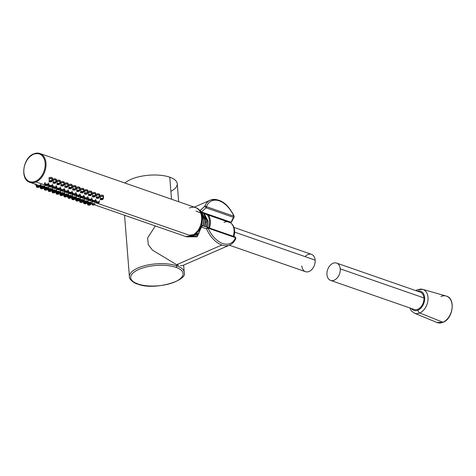 <?xml version="1.0" encoding="UTF-8"?>
<svg xmlns="http://www.w3.org/2000/svg" width="476" height="476" viewBox="0 0 476 476"><rect width="100%" height="100%" fill="white"/><g stroke="black" fill="none" stroke-linecap="round" stroke-linejoin="round"><path stroke-width="0.71" d="M170.89 191.352A27.495 10.698 175.5 0 0 169.777 177.185A27.495 10.698 175.5 0 0 124.944 183.046A27.495 10.698 -4.5 0 1 169.777 177.185L171.509 199.23L169.777 177.185A27.495 10.698 -4.5 0 1 177.245 183.724L178.661 201.717M176.751 265.834A27.495 10.698 175.5 0 0 146.299 265.322A27.495 10.698 175.5 0 0 129.407 276.687A27.495 10.698 -4.5 0 1 146.299 265.322A27.495 10.698 -4.5 0 1 176.751 265.834A1.22 0.839 109.2 0 1 175.953 267.345A26.269 10.222 175.5 0 0 138.915 269.398A26.269 10.222 175.5 0 0 137.85 283.958A1.22 0.839 109.2 0 1 137.362 283.988A1.22 0.839 -70.8 0 0 137.85 283.958A26.269 10.222 175.5 0 0 174.888 281.905A26.269 10.222 175.5 0 0 175.953 267.345A26.269 10.222 175.5 0 0 138.915 269.398A26.269 10.222 175.5 0 0 137.85 283.958A26.269 10.222 175.5 0 0 174.888 281.905A26.269 10.222 175.5 0 0 175.953 267.345A1.22 0.839 -70.8 0 0 176.751 265.834A27.495 10.698 -4.5 0 1 184.218 272.373A27.495 10.698 175.5 0 0 176.751 265.834L176.661 264.71L176.751 265.834M178.655 265.328L176.661 264.71L152.481 250.15L148.328 244.724L147.602 237.952L155.349 225.951L147.602 237.952L148.328 244.724L152.481 250.15L176.661 264.71L221.858 245.009A24.437 14.946 66.4 0 0 229.854 244.967A24.437 14.946 66.4 0 0 235.43 238.898A1.22 0.833 -157.3 0 0 235.793 238.547A1.22 0.833 -157.3 0 0 235.555 237.685A1.22 0.839 -70.8 0 0 235.073 236.917A1.22 0.839 -70.8 0 0 235.049 236.911A1.22 0.839 109.2 0 1 235.073 236.917A1.22 0.839 109.2 0 1 235.555 237.685L208.089 228.141L235.555 237.685A23.217 14.197 -113.6 0 1 208.089 228.141A23.217 14.197 66.4 0 0 235.555 237.685A1.22 0.833 22.7 0 1 235.793 238.547L235.067 236.917M136.874 283.22A1.22 0.839 -70.8 0 0 137.362 283.988C134.089 283.357 128.77 278.99 129.407 276.687L124.569 215.253M176.661 264.71L221.858 245.009A24.437 14.946 -113.6 0 1 206.525 228.843L207.578 227.361L202.526 225.773L201.413 227.082L206.525 228.837L207.578 227.361L202.526 225.773L201.413 227.082L197.242 236.798L187.246 236.822L197.242 236.798L201.413 227.082L206.525 228.837A24.437 14.946 66.4 0 0 221.858 245.009A24.437 14.946 -113.6 0 0 229.854 244.967L182.659 265.543L180.422 265.691M218.323 200.122A24.437 14.946 66.4 0 0 210.321 200.164C219.591 197.82 227.516 203.133 234.097 216.104L234.085 217.121L233.508 217.365L231.003 222.244L231.532 222.078L231.003 222.244L201.455 211.975L206.043 207.822A1.22 0.839 -70.8 0 0 206.394 206.667A23.217 14.197 -113.6 0 1 233.865 216.217L206.4 206.667L233.865 216.217A1.22 0.839 109.2 0 1 233.508 217.365L206.043 207.822L233.508 217.365L231.003 222.244A1.22 0.839 109.2 0 1 230.069 222.631A1.22 0.839 -70.8 0 0 231.003 222.244L201.455 211.975A1.22 0.839 109.2 0 1 200.527 212.367A1.22 0.839 -70.8 0 0 201.455 211.975L206.043 207.822L204.745 206.239L200.11 210.523L201.455 211.975L197.177 208.381L200.11 210.523L199.789 211.029L204.745 206.239A24.437 14.946 -113.6 0 1 210.321 200.164A24.437 14.946 66.4 0 0 204.745 206.239A1.22 0.833 22.7 0 1 206.394 206.667A1.22 0.833 -157.3 0 0 204.745 206.239L206.043 207.822A1.22 0.839 109.2 0 0 206.394 206.667A23.217 14.197 66.4 0 1 233.865 216.217L233.865 216.217A1.22 0.839 -70.8 0 1 233.508 217.365L234.085 217.121L231.532 222.078L230.069 222.631L200.521 212.361M208.083 228.141A1.22 0.839 -70.8 0 0 207.601 227.373A1.22 0.839 -70.8 0 0 207.595 227.367A1.22 0.839 109.2 0 1 208.083 228.141L206.525 228.837L208.083 228.141M207.619 227.379L235.049 236.911M201.413 227.082L201.39 226.6L201.413 227.082M207.601 227.373L207.578 227.361A1.22 0.839 109.2 0 1 207.601 227.373L235.073 236.917M35.563 181.243A14.661 10.103 -70.8 0 0 45.137 163.143A14.661 10.103 -70.8 0 0 33.439 154.313A14.661 10.103 -70.8 0 0 23.865 172.413A14.661 10.103 -70.8 0 0 35.563 181.243A0.613 0.375 66.4 0 0 36.021 181.951A15.274 10.52 -70.8 0 0 45.863 167.207A15.274 10.52 -70.8 0 0 39.936 153.498A15.274 10.52 -70.8 0 0 33.814 153.897A0.613 0.375 66.4 0 0 33.439 154.313A14.661 10.103 -70.8 0 0 23.865 172.413A14.661 10.103 -70.8 0 0 35.563 181.243A14.661 10.103 -70.8 0 0 45.137 163.143A14.661 10.103 -70.8 0 0 33.439 154.313A0.613 0.375 -113.6 0 1 33.814 153.897A15.274 10.52 109.2 0 1 39.936 153.498A15.274 10.52 109.2 0 1 45.863 167.207A15.274 10.52 109.2 0 1 36.021 181.951L45.137 185.116L36.021 181.951A15.274 10.52 109.2 0 1 29.905 182.35A15.274 10.52 -70.8 0 0 36.021 181.951A0.613 0.375 -113.6 0 1 35.563 181.243M192.012 235.62A0.613 0.375 -113.6 0 1 191.834 236.036C202.58 232.104 205.626 210.315 195.547 207.584A15.274 10.52 109.2 0 1 201.479 221.298A15.274 10.52 109.2 0 1 191.638 236.036L97.39 203.282L191.638 236.036A15.274 10.52 109.2 0 1 185.515 236.441A15.274 10.52 -70.8 0 0 191.638 236.036A0.613 0.375 66.4 0 0 191.834 236.036A0.613 0.375 -113.6 0 1 191.638 236.036A15.274 10.52 -70.8 0 0 201.479 221.298A15.274 10.52 -70.8 0 0 195.547 207.584A15.274 10.52 -70.8 0 0 189.43 207.988M96.259 202.883L93.457 201.913L96.259 202.883M92.326 201.521L89.524 200.545L92.326 201.521M88.393 200.152L85.597 199.176L88.393 200.152M84.46 198.784L81.664 197.814L84.46 198.784M80.527 197.421L77.731 196.445L80.527 197.421M76.594 196.052L73.798 195.077L76.594 196.052M72.661 194.684L69.865 193.714L72.661 194.684M68.734 193.315L65.932 192.346L68.734 193.315M64.801 191.953L61.999 190.977L64.801 191.953M60.868 190.584L58.066 189.609L60.868 190.584M56.936 189.216L54.139 188.246L56.936 189.216M53.003 187.853L50.206 186.878L53.003 187.853M49.07 186.485L46.273 185.509L49.07 186.485M201.056 212.308L206.881 220.507L206.959 221.953L205.686 222.042L206.959 221.953L206.227 226.939L207.137 220.596L203.49 213.498M201.039 212.32L205.364 219.983L201.925 212.933M200.432 212.332L203.847 219.454L201.015 212.933M201.33 214.628L202.586 219.014L201.538 215.539L202.586 219.014L201.83 225.767L202.586 219.014L201.33 214.628M207.137 220.596L206.483 227.016L207.137 220.596M193.458 236.376L193.857 236.548L193.458 236.376M205.691 221.513L204.948 226.534L205.691 221.513M200.991 212.338L205.364 219.983L204.692 226.457L205.62 220.067M192.239 235.852L199.111 232.96L192.239 235.852M195.987 211.082L201.271 213.189L203.847 219.454L203.163 225.975L204.103 219.543L203.419 226.052L204.103 219.543L200.551 212.415M190.555 235.346L198.653 233.704L192.84 235.971M201.497 225.916L202.33 218.924L201.497 225.916M201.366 227.064L193.351 235.239M208 224.035L207.97 224.309A11.424 7.872 109.2 0 1 207.34 227.284M207.988 224.119L208.06 221.096L204.24 213.659L208.06 221.096M189.757 235.132L195.535 234.329L200.598 228.724M40.865 185.021L40.395 185.521M68.389 194.589L67.919 195.089M47.612 185.021A1.583 0.613 175.5 0 0 48.1 184.587A1.583 0.613 175.5 0 0 47.207 184.045A1.583 0.613 175.5 0 0 45.446 184.271A1.583 0.613 175.5 0 0 44.964 184.837A1.583 0.613 -4.5 0 1 45.446 184.271A0.613 0.375 66.4 0 0 45.88 184.837A0.988 0.387 175.5 0 0 45.845 185.384A0.988 0.387 175.5 0 0 47.237 185.307A0.613 0.375 66.4 0 0 47.612 185.021A0.613 0.375 -113.6 0 1 47.237 185.307A0.988 0.387 175.5 0 0 47.279 184.759A0.988 0.387 175.5 0 0 45.88 184.837A0.988 0.387 175.5 0 0 45.845 185.384A0.988 0.387 175.5 0 0 47.237 185.307A0.988 0.387 175.5 0 0 47.279 184.759A0.988 0.387 175.5 0 0 45.88 184.837A0.613 0.375 -113.6 0 1 45.446 184.271A1.583 0.613 -4.5 0 1 47.207 184.045A1.583 0.613 -4.5 0 1 48.1 184.587L47.439 185.307C46.023 185.628 45.202 185.473 44.964 184.837L44.375 183.2M44.994 182.475L45.446 184.271M51.539 186.39A1.583 0.613 175.5 0 0 52.033 185.955A1.583 0.613 175.5 0 0 51.14 185.408A1.583 0.613 175.5 0 0 49.373 185.634A1.583 0.613 175.5 0 0 48.897 186.199A1.583 0.613 -4.5 0 1 49.373 185.634A0.613 0.375 66.4 0 0 49.813 186.199A0.988 0.387 175.5 0 0 49.772 186.753A0.988 0.387 175.5 0 0 51.17 186.675A0.613 0.375 66.4 0 0 51.539 186.39A0.613 0.375 -113.6 0 1 51.17 186.675A0.988 0.387 175.5 0 0 51.212 186.122A0.988 0.387 175.5 0 0 49.813 186.199A0.988 0.387 175.5 0 0 49.772 186.753A0.988 0.387 175.5 0 0 51.17 186.675A0.988 0.387 175.5 0 0 51.212 186.122A0.988 0.387 175.5 0 0 49.813 186.199A0.613 0.375 -113.6 0 1 49.373 185.634A1.583 0.613 -4.5 0 1 51.14 185.408A1.583 0.613 -4.5 0 1 52.033 185.955L51.372 186.669C49.956 186.997 49.129 186.842 48.897 186.199L48.308 184.569M48.927 183.843L49.373 185.634M55.472 187.758A1.583 0.613 175.5 0 0 55.966 187.318A1.583 0.613 175.5 0 0 55.067 186.776A1.583 0.613 175.5 0 0 53.306 187.003A1.583 0.613 175.5 0 0 52.83 187.568A1.583 0.613 -4.5 0 1 53.306 187.003A0.613 0.375 66.4 0 0 53.746 187.568A0.988 0.387 175.5 0 0 53.705 188.115A0.988 0.387 175.5 0 0 55.103 188.038A0.613 0.375 66.4 0 0 55.472 187.758A0.613 0.375 -113.6 0 1 55.103 188.038A0.988 0.387 175.5 0 0 55.145 187.49A0.988 0.387 175.5 0 0 53.746 187.568A0.988 0.387 175.5 0 0 53.705 188.115A0.988 0.387 175.5 0 0 55.103 188.038A0.988 0.387 175.5 0 0 55.145 187.49A0.988 0.387 175.5 0 0 53.746 187.568A0.613 0.375 -113.6 0 1 53.306 187.003A1.583 0.613 -4.5 0 1 55.067 186.776A1.583 0.613 -4.5 0 1 55.966 187.318L55.299 188.038C53.889 188.365 53.062 188.21 52.83 187.568L52.241 185.938M52.86 185.206L53.306 187.003M59.405 189.121A1.583 0.613 175.5 0 0 59.899 188.686A1.583 0.613 175.5 0 0 59 188.145A1.583 0.613 175.5 0 0 57.239 188.371A1.583 0.613 175.5 0 0 56.757 188.936A1.583 0.613 -4.5 0 1 57.239 188.371A0.613 0.375 66.4 0 0 57.679 188.936A0.988 0.387 175.5 0 0 57.638 189.484A0.988 0.387 175.5 0 0 59.036 189.406A0.613 0.375 66.4 0 0 59.405 189.121A0.613 0.375 -113.6 0 1 59.036 189.406A0.988 0.387 175.5 0 0 59.072 188.859A0.988 0.387 175.5 0 0 57.679 188.936A0.988 0.387 175.5 0 0 57.638 189.484A0.988 0.387 175.5 0 0 59.036 189.406A0.988 0.387 175.5 0 0 59.072 188.859A0.988 0.387 175.5 0 0 57.679 188.936A0.613 0.375 -113.6 0 1 57.239 188.371A1.583 0.613 -4.5 0 1 59 188.145A1.583 0.613 -4.5 0 1 59.899 188.686L59.232 189.406C57.822 189.734 56.995 189.573 56.757 188.936L56.174 187.306M56.793 186.574L57.239 188.371M63.338 190.489A1.583 0.613 175.5 0 0 63.826 190.055A1.583 0.613 175.5 0 0 62.933 189.513A1.583 0.613 175.5 0 0 61.172 189.734A1.583 0.613 175.5 0 0 60.69 190.299A1.583 0.613 -4.5 0 1 61.172 189.734A0.613 0.375 66.4 0 0 61.612 190.305A0.988 0.387 175.5 0 0 61.571 190.852A0.988 0.387 175.5 0 0 62.969 190.775A0.613 0.375 66.4 0 0 63.338 190.489A0.613 0.375 -113.6 0 1 62.969 190.775A0.988 0.387 175.5 0 0 63.005 190.227A0.988 0.387 175.5 0 0 61.612 190.305A0.988 0.387 175.5 0 0 61.571 190.852A0.988 0.387 175.5 0 0 62.969 190.775A0.988 0.387 175.5 0 0 63.005 190.227A0.988 0.387 175.5 0 0 61.612 190.305A0.613 0.375 -113.6 0 1 61.172 189.734A1.583 0.613 -4.5 0 1 62.933 189.513A1.583 0.613 -4.5 0 1 63.826 190.055L63.165 190.775C61.755 191.096 60.928 190.941 60.69 190.299L60.107 188.669M60.726 187.943L61.172 189.734M67.271 191.858A1.583 0.613 175.5 0 0 67.759 191.423A1.583 0.613 175.5 0 0 66.866 190.876A1.583 0.613 175.5 0 0 65.105 191.102A1.583 0.613 175.5 0 0 64.623 191.667A1.583 0.613 -4.5 0 1 65.105 191.102A0.613 0.375 66.4 0 0 65.545 191.667A0.988 0.387 175.5 0 0 65.504 192.215A0.988 0.387 175.5 0 0 66.896 192.137A0.613 0.375 66.4 0 0 67.271 191.858A0.613 0.375 -113.6 0 1 66.896 192.137A0.988 0.387 175.5 0 0 66.938 191.59A0.988 0.387 175.5 0 0 65.545 191.667A0.988 0.387 175.5 0 0 65.504 192.215A0.988 0.387 175.5 0 0 66.896 192.137A0.988 0.387 175.5 0 0 66.938 191.59A0.988 0.387 175.5 0 0 65.545 191.667A0.613 0.375 -113.6 0 1 65.105 191.102A1.583 0.613 -4.5 0 1 66.866 190.876A1.583 0.613 -4.5 0 1 67.759 191.423L67.098 192.137C65.688 192.465 64.861 192.31 64.623 191.667L64.04 190.037M64.659 189.311L65.105 191.102M71.204 193.22A1.583 0.613 175.5 0 0 71.692 192.786A1.583 0.613 175.5 0 0 70.799 192.245A1.583 0.613 175.5 0 0 69.038 192.471A1.583 0.613 175.5 0 0 68.556 193.036A1.583 0.613 -4.5 0 1 69.038 192.471A0.613 0.375 66.4 0 0 69.478 193.036A0.988 0.387 175.5 0 0 69.436 193.583A0.988 0.387 175.5 0 0 70.829 193.506A0.613 0.375 66.4 0 0 71.204 193.22A0.613 0.375 -113.6 0 1 70.829 193.506A0.988 0.387 175.5 0 0 70.87 192.958A0.988 0.387 175.5 0 0 69.478 193.036A0.988 0.387 175.5 0 0 69.436 193.583A0.988 0.387 175.5 0 0 70.829 193.506A0.988 0.387 175.5 0 0 70.87 192.958A0.988 0.387 175.5 0 0 69.478 193.036A0.613 0.375 -113.6 0 1 69.038 192.471A1.583 0.613 -4.5 0 1 70.799 192.245A1.583 0.613 -4.5 0 1 71.692 192.786L71.031 193.506C69.615 193.833 68.794 193.672 68.556 193.036L67.973 191.406M68.592 190.674L69.038 192.471M75.137 194.589A1.583 0.613 175.5 0 0 75.624 194.154A1.583 0.613 175.5 0 0 74.732 193.613A1.583 0.613 175.5 0 0 72.971 193.839A1.583 0.613 175.5 0 0 72.489 194.404A1.583 0.613 -4.5 0 1 72.971 193.839A0.613 0.375 66.4 0 0 73.405 194.404A0.988 0.387 175.5 0 0 73.369 194.952A0.988 0.387 175.5 0 0 74.762 194.874A0.613 0.375 66.4 0 0 75.137 194.589A0.613 0.375 -113.6 0 1 74.762 194.874A0.988 0.387 175.5 0 0 74.803 194.327A0.988 0.387 175.5 0 0 73.405 194.404A0.988 0.387 175.5 0 0 73.369 194.952A0.988 0.387 175.5 0 0 74.762 194.874A0.988 0.387 175.5 0 0 74.803 194.327A0.988 0.387 175.5 0 0 73.405 194.404A0.613 0.375 -113.6 0 1 72.971 193.839A1.583 0.613 -4.5 0 1 74.732 193.613A1.583 0.613 -4.5 0 1 75.624 194.154L74.964 194.874C73.548 195.196 72.727 195.041 72.489 194.404L71.9 192.768M72.525 192.042L72.971 193.839M79.07 195.957A1.583 0.613 175.5 0 0 79.557 195.523A1.583 0.613 175.5 0 0 78.665 194.976A1.583 0.613 175.5 0 0 76.898 195.202A1.583 0.613 175.5 0 0 76.422 195.767A1.583 0.613 -4.5 0 1 76.898 195.202A0.613 0.375 66.4 0 0 77.338 195.767A0.988 0.387 175.5 0 0 77.302 196.32A0.988 0.387 175.5 0 0 78.695 196.243A0.613 0.375 66.4 0 0 79.07 195.957A0.613 0.375 -113.6 0 1 78.695 196.243A0.988 0.387 175.5 0 0 78.736 195.69A0.988 0.387 175.5 0 0 77.338 195.767A0.988 0.387 175.5 0 0 77.302 196.32A0.988 0.387 175.5 0 0 78.695 196.243A0.988 0.387 175.5 0 0 78.736 195.69A0.988 0.387 175.5 0 0 77.338 195.767A0.613 0.375 -113.6 0 1 76.898 195.202A1.583 0.613 -4.5 0 1 78.665 194.976A1.583 0.613 -4.5 0 1 79.557 195.523L78.897 196.237C77.481 196.564 76.66 196.41 76.422 195.767L75.833 194.137M76.452 193.411L76.898 195.202M82.997 197.326A1.583 0.613 175.5 0 0 83.49 196.885A1.583 0.613 175.5 0 0 82.592 196.344A1.583 0.613 175.5 0 0 80.831 196.57A1.583 0.613 175.5 0 0 80.355 197.135A1.583 0.613 -4.5 0 1 80.831 196.57A0.613 0.375 66.4 0 0 81.271 197.135A0.988 0.387 175.5 0 0 81.229 197.683A0.988 0.387 175.5 0 0 82.628 197.605A0.613 0.375 66.4 0 0 82.997 197.326A0.613 0.375 -113.6 0 1 82.628 197.605A0.988 0.387 175.5 0 0 82.669 197.058A0.988 0.387 175.5 0 0 81.271 197.135A0.988 0.387 175.5 0 0 81.229 197.683A0.988 0.387 175.5 0 0 82.628 197.605A0.988 0.387 175.5 0 0 82.669 197.058A0.988 0.387 175.5 0 0 81.271 197.135A0.613 0.375 -113.6 0 1 80.831 196.57A1.583 0.613 -4.5 0 1 82.592 196.344A1.583 0.613 -4.5 0 1 83.49 196.885L82.824 197.605C81.414 197.933 80.587 197.772 80.355 197.135L79.766 195.505M80.384 194.773L80.831 196.57M86.929 198.688A1.583 0.613 175.5 0 0 87.423 198.254A1.583 0.613 175.5 0 0 86.525 197.713A1.583 0.613 175.5 0 0 84.764 197.939A1.583 0.613 175.5 0 0 84.288 198.504A1.583 0.613 -4.5 0 1 84.764 197.939A0.613 0.375 66.4 0 0 85.204 198.504A0.988 0.387 175.5 0 0 85.162 199.051A0.988 0.387 175.5 0 0 86.561 198.974A0.613 0.375 66.4 0 0 86.929 198.688A0.613 0.375 -113.6 0 1 86.561 198.974A0.988 0.387 175.5 0 0 86.596 198.427A0.988 0.387 175.5 0 0 85.204 198.504A0.988 0.387 175.5 0 0 85.162 199.051A0.988 0.387 175.5 0 0 86.561 198.974A0.988 0.387 175.5 0 0 86.596 198.427A0.988 0.387 175.5 0 0 85.204 198.504A0.613 0.375 -113.6 0 1 84.764 197.939A1.583 0.613 -4.5 0 1 86.525 197.713A1.583 0.613 -4.5 0 1 87.423 198.254L86.757 198.974C85.347 199.301 84.52 199.141 84.288 198.504L83.699 196.874M84.317 196.142L84.764 197.939M90.862 200.057A1.583 0.613 175.5 0 0 91.356 199.623A1.583 0.613 175.5 0 0 90.458 199.075A1.583 0.613 175.5 0 0 88.697 199.301A1.583 0.613 175.5 0 0 88.215 199.866A1.583 0.613 -4.5 0 1 88.697 199.301A0.613 0.375 66.4 0 0 89.137 199.872A0.988 0.387 175.5 0 0 89.095 200.42A0.988 0.387 175.5 0 0 90.494 200.342A0.613 0.375 66.4 0 0 90.862 200.057A0.613 0.375 -113.6 0 1 90.494 200.342A0.988 0.387 175.5 0 0 90.529 199.795A0.988 0.387 175.5 0 0 89.137 199.872A0.988 0.387 175.5 0 0 89.095 200.42A0.988 0.387 175.5 0 0 90.494 200.342A0.988 0.387 175.5 0 0 90.529 199.795A0.988 0.387 175.5 0 0 89.137 199.872A0.613 0.375 -113.6 0 1 88.697 199.301A1.583 0.613 -4.5 0 1 90.458 199.075A1.583 0.613 -4.5 0 1 91.356 199.623L90.69 200.342C89.28 200.664 88.453 200.509 88.215 199.866L87.632 198.236M88.25 197.51L88.697 199.301M94.795 201.425A1.583 0.613 175.5 0 0 95.283 200.991A1.583 0.613 175.5 0 0 94.391 200.444A1.583 0.613 175.5 0 0 92.63 200.67A1.583 0.613 175.5 0 0 92.148 201.235A1.583 0.613 -4.5 0 1 92.63 200.67A0.613 0.375 66.4 0 0 93.07 201.235A0.988 0.387 175.5 0 0 93.028 201.782A0.988 0.387 175.5 0 0 94.421 201.705A0.613 0.375 66.4 0 0 94.795 201.425A0.613 0.375 -113.6 0 1 94.421 201.705A0.988 0.387 175.5 0 0 94.462 201.158A0.988 0.387 175.5 0 0 93.07 201.235A0.988 0.387 175.5 0 0 93.028 201.782A0.988 0.387 175.5 0 0 94.421 201.705A0.988 0.387 175.5 0 0 94.462 201.158A0.988 0.387 175.5 0 0 93.07 201.235A0.613 0.375 -113.6 0 1 92.63 200.67A1.583 0.613 -4.5 0 1 94.391 200.444A1.583 0.613 -4.5 0 1 95.283 200.991L94.623 201.705C93.213 202.032 92.386 201.878 92.148 201.235L91.565 199.605M92.183 198.879L92.63 200.67M98.728 202.788A1.583 0.613 175.5 0 0 99.216 202.354A1.583 0.613 175.5 0 0 98.324 201.812A1.583 0.613 175.5 0 0 96.563 202.038A1.583 0.613 175.5 0 0 96.081 202.603A1.583 0.613 -4.5 0 1 96.563 202.038A0.613 0.375 66.4 0 0 97.003 202.603A0.988 0.387 175.5 0 0 96.961 203.151A0.988 0.387 175.5 0 0 98.353 203.073A0.613 0.375 66.4 0 0 98.728 202.788A0.613 0.375 -113.6 0 1 98.353 203.073A0.988 0.387 175.5 0 0 98.395 202.526A0.988 0.387 175.5 0 0 97.003 202.603A0.988 0.387 175.5 0 0 96.961 203.151A0.988 0.387 175.5 0 0 98.353 203.073A0.988 0.387 175.5 0 0 98.395 202.526A0.988 0.387 175.5 0 0 97.003 202.603A0.613 0.375 -113.6 0 1 96.563 202.038A1.583 0.613 -4.5 0 1 98.324 201.812A1.583 0.613 -4.5 0 1 99.216 202.354L98.556 203.073C97.146 203.401 96.319 203.24 96.081 202.603L95.498 200.973M96.116 200.241L96.563 202.038M51.824 179.946A2.041 0.791 175.5 0 0 52.455 179.387L52.473 179.024A2.077 0.809 175.5 0 0 51.194 178.387A2.077 0.809 175.5 0 0 48.98 178.696A2.077 0.809 -4.5 0 1 51.194 178.387A2.077 0.809 -4.5 0 1 52.473 179.024L52.396 178.042A2.077 0.809 -4.5 0 0 51.116 177.405A2.077 0.809 -4.5 0 0 48.903 177.709M52.455 179.387A2.041 0.791 175.5 0 0 51.301 178.684A2.041 0.791 175.5 0 0 49.028 178.976A2.041 0.791 -4.5 0 1 51.301 178.684A2.041 0.791 -4.5 0 1 52.455 179.387L52.134 181.088A1.583 0.613 175.5 0 0 51.235 180.547A1.583 0.613 175.5 0 0 49.474 180.773L49.028 178.976L49.474 180.773A1.583 0.613 175.5 0 0 48.998 181.332A1.583 0.613 -4.5 0 1 49.474 180.773A0.613 0.375 66.4 0 0 49.915 181.338A0.988 0.387 175.5 0 0 49.873 181.886A0.988 0.387 175.5 0 0 51.271 181.808A0.613 0.375 66.4 0 0 51.64 181.523A1.583 0.613 175.5 0 0 52.134 181.088L51.468 181.808A0.613 0.375 -113.6 0 1 51.271 181.808A0.988 0.387 175.5 0 0 51.307 181.261A0.988 0.387 175.5 0 0 49.915 181.338A0.988 0.387 175.5 0 0 49.873 181.886A0.988 0.387 175.5 0 0 51.271 181.808A0.988 0.387 175.5 0 0 51.307 181.261A0.988 0.387 175.5 0 0 49.915 181.338A0.613 0.375 -113.6 0 1 49.474 180.773A1.583 0.613 -4.5 0 1 51.235 180.547A1.583 0.613 -4.5 0 1 52.134 181.088M51.64 181.523A0.613 0.375 -113.6 0 1 51.468 181.808C50.057 182.13 49.23 181.975 48.998 181.332M55.757 181.314A2.041 0.791 175.5 0 0 56.388 180.755L56.406 180.392A2.077 0.809 175.5 0 0 55.127 179.755A2.077 0.809 175.5 0 0 52.913 180.059A2.077 0.809 -4.5 0 1 55.127 179.755A2.077 0.809 -4.5 0 1 56.406 180.392L56.329 179.41A2.077 0.809 -4.5 0 0 55.049 178.768A2.077 0.809 -4.5 0 0 52.836 179.077M56.388 180.755A2.041 0.791 175.5 0 0 55.234 180.053A2.041 0.791 175.5 0 0 52.961 180.345A2.041 0.791 -4.5 0 1 55.234 180.053A2.041 0.791 -4.5 0 1 56.388 180.755L56.067 182.457A1.583 0.613 175.5 0 0 55.168 181.909A1.583 0.613 175.5 0 0 53.407 182.135L52.961 180.345L53.407 182.135A1.583 0.613 175.5 0 0 52.925 182.701A1.583 0.613 -4.5 0 1 53.407 182.135A0.613 0.375 66.4 0 0 53.847 182.701A0.988 0.387 175.5 0 0 53.806 183.254A0.988 0.387 175.5 0 0 55.204 183.177A0.613 0.375 66.4 0 0 55.573 182.891A1.583 0.613 175.5 0 0 56.067 182.457L55.4 183.171A0.613 0.375 -113.6 0 1 55.204 183.177A0.988 0.387 175.5 0 0 55.24 182.623A0.988 0.387 175.5 0 0 53.847 182.701A0.988 0.387 175.5 0 0 53.806 183.254A0.988 0.387 175.5 0 0 55.204 183.177A0.988 0.387 175.5 0 0 55.24 182.623A0.988 0.387 175.5 0 0 53.847 182.701A0.613 0.375 -113.6 0 1 53.407 182.135A1.583 0.613 -4.5 0 1 55.168 181.909A1.583 0.613 -4.5 0 1 56.067 182.457M55.573 182.891A0.613 0.375 -113.6 0 1 55.4 183.171C53.99 183.498 53.163 183.343 52.925 182.701M59.69 182.683A2.041 0.791 175.5 0 0 60.321 182.118L60.339 181.761A2.077 0.809 175.5 0 0 59.06 181.124A2.077 0.809 175.5 0 0 56.846 181.427A2.077 0.809 -4.5 0 1 59.06 181.124A2.077 0.809 -4.5 0 1 60.339 181.761L60.262 180.779A2.077 0.809 -4.5 0 0 58.982 180.136A2.077 0.809 -4.5 0 0 56.769 180.446M60.321 182.118A2.041 0.791 175.5 0 0 59.167 181.415A2.041 0.791 175.5 0 0 56.894 181.707A2.041 0.791 -4.5 0 1 59.167 181.415A2.041 0.791 -4.5 0 1 60.321 182.118L59.994 183.819A1.583 0.613 175.5 0 0 59.101 183.278A1.583 0.613 175.5 0 0 57.34 183.504L56.894 181.707L57.34 183.504A1.583 0.613 175.5 0 0 56.858 184.069A1.583 0.613 -4.5 0 1 57.34 183.504A0.613 0.375 66.4 0 0 57.78 184.069A0.988 0.387 175.5 0 0 57.739 184.617A0.988 0.387 175.5 0 0 59.131 184.539A0.613 0.375 66.4 0 0 59.506 184.26A1.583 0.613 175.5 0 0 59.994 183.819L59.333 184.539A0.613 0.375 -113.6 0 1 59.131 184.539A0.988 0.387 175.5 0 0 59.173 183.992A0.988 0.387 175.5 0 0 57.78 184.069A0.988 0.387 175.5 0 0 57.739 184.617A0.988 0.387 175.5 0 0 59.131 184.539A0.988 0.387 175.5 0 0 59.173 183.992A0.988 0.387 175.5 0 0 57.78 184.069A0.613 0.375 -113.6 0 1 57.34 183.504A1.583 0.613 -4.5 0 1 59.101 183.278A1.583 0.613 -4.5 0 1 59.994 183.819M59.506 184.26A0.613 0.375 -113.6 0 1 59.333 184.539C57.923 184.866 57.096 184.706 56.858 184.069M63.617 184.045A2.041 0.791 175.5 0 0 64.254 183.486L64.272 183.129A2.077 0.809 175.5 0 0 62.993 182.486A2.077 0.809 175.5 0 0 60.779 182.796A2.077 0.809 -4.5 0 1 62.993 182.486A2.077 0.809 -4.5 0 1 64.272 183.129L64.195 182.141A2.077 0.809 -4.5 0 0 62.915 181.505A2.077 0.809 -4.5 0 0 60.702 181.814M64.254 183.486A2.041 0.791 175.5 0 0 63.1 182.784A2.041 0.791 175.5 0 0 60.827 183.076A2.041 0.791 -4.5 0 1 63.1 182.784A2.041 0.791 -4.5 0 1 64.254 183.486L63.927 185.188A1.583 0.613 175.5 0 0 63.034 184.646A1.583 0.613 175.5 0 0 61.273 184.872L60.827 183.076L61.273 184.872A1.583 0.613 175.5 0 0 60.791 185.438A1.583 0.613 -4.5 0 1 61.273 184.872A0.613 0.375 66.4 0 0 61.713 185.438A0.988 0.387 175.5 0 0 61.672 185.985A0.988 0.387 175.5 0 0 63.064 185.908A0.613 0.375 66.4 0 0 63.439 185.622A1.583 0.613 175.5 0 0 63.927 185.188L63.266 185.908A0.613 0.375 -113.6 0 1 63.064 185.908A0.988 0.387 175.5 0 0 63.106 185.36A0.988 0.387 175.5 0 0 61.713 185.438A0.988 0.387 175.5 0 0 61.672 185.985A0.988 0.387 175.5 0 0 63.064 185.908A0.988 0.387 175.5 0 0 63.106 185.36A0.988 0.387 175.5 0 0 61.713 185.438A0.613 0.375 -113.6 0 1 61.273 184.872A1.583 0.613 -4.5 0 1 63.034 184.646A1.583 0.613 -4.5 0 1 63.927 185.188M63.439 185.622A0.613 0.375 -113.6 0 1 63.266 185.908C61.856 186.235 61.029 186.074 60.791 185.438M67.55 185.414A2.041 0.791 175.5 0 0 68.187 184.855L68.205 184.492A2.077 0.809 175.5 0 0 66.926 183.855A2.077 0.809 175.5 0 0 64.712 184.164A2.077 0.809 -4.5 0 1 66.926 183.855A2.077 0.809 -4.5 0 1 68.205 184.492L68.127 183.51A2.077 0.809 -4.5 0 0 66.848 182.873A2.077 0.809 -4.5 0 0 64.635 183.177M68.187 184.855A2.041 0.791 175.5 0 0 67.033 184.153A2.041 0.791 175.5 0 0 64.76 184.444A2.041 0.791 -4.5 0 1 67.033 184.153A2.041 0.791 -4.5 0 1 68.187 184.855L67.86 186.556A1.583 0.613 175.5 0 0 66.967 186.009A1.583 0.613 175.5 0 0 65.206 186.235L64.76 184.444L65.206 186.235A1.583 0.613 175.5 0 0 64.724 186.8A1.583 0.613 -4.5 0 1 65.206 186.235A0.613 0.375 66.4 0 0 65.646 186.806A0.988 0.387 175.5 0 0 65.605 187.354A0.988 0.387 175.5 0 0 66.997 187.276A0.613 0.375 66.4 0 0 67.372 186.991A1.583 0.613 175.5 0 0 67.86 186.556L67.199 187.27A0.613 0.375 -113.6 0 1 66.997 187.276A0.988 0.387 175.5 0 0 67.039 186.729A0.988 0.387 175.5 0 0 65.646 186.806A0.988 0.387 175.5 0 0 65.605 187.354A0.988 0.387 175.5 0 0 66.997 187.276A0.988 0.387 175.5 0 0 67.039 186.729A0.988 0.387 175.5 0 0 65.646 186.806A0.613 0.375 -113.6 0 1 65.206 186.235A1.583 0.613 -4.5 0 1 66.967 186.009A1.583 0.613 -4.5 0 1 67.86 186.556M67.372 186.991A0.613 0.375 -113.6 0 1 67.199 187.27C65.783 187.598 64.962 187.443 64.724 186.8M71.483 186.782A2.041 0.791 175.5 0 0 72.114 186.217L72.138 185.86A2.077 0.809 175.5 0 0 70.859 185.224A2.077 0.809 175.5 0 0 68.645 185.527A2.077 0.809 -4.5 0 1 70.859 185.224A2.077 0.809 -4.5 0 1 72.138 185.86L72.06 184.878A2.077 0.809 -4.5 0 0 70.781 184.236A2.077 0.809 -4.5 0 0 68.568 184.545M72.114 186.217A2.041 0.791 175.5 0 0 70.96 185.521A2.041 0.791 175.5 0 0 68.687 185.813A2.041 0.791 -4.5 0 1 70.96 185.521A2.041 0.791 -4.5 0 1 72.114 186.217L71.793 187.925A1.583 0.613 175.5 0 0 70.9 187.377A1.583 0.613 175.5 0 0 69.139 187.603L68.687 185.813L69.139 187.603A1.583 0.613 175.5 0 0 68.657 188.169A1.583 0.613 -4.5 0 1 69.139 187.603A0.613 0.375 66.4 0 0 69.573 188.169A0.988 0.387 175.5 0 0 69.538 188.716A0.988 0.387 175.5 0 0 70.93 188.639A0.613 0.375 66.4 0 0 71.305 188.359A1.583 0.613 175.5 0 0 71.793 187.925L71.132 188.639A0.613 0.375 -113.6 0 1 70.93 188.639A0.988 0.387 175.5 0 0 70.972 188.091A0.988 0.387 175.5 0 0 69.573 188.169A0.988 0.387 175.5 0 0 69.538 188.716A0.988 0.387 175.5 0 0 70.93 188.639A0.988 0.387 175.5 0 0 70.972 188.091A0.988 0.387 175.5 0 0 69.573 188.169A0.613 0.375 -113.6 0 1 69.139 187.603A1.583 0.613 -4.5 0 1 70.9 187.377A1.583 0.613 -4.5 0 1 71.793 187.925M71.305 188.359A0.613 0.375 -113.6 0 1 71.132 188.639C69.716 188.966 68.895 188.811 68.657 188.169M75.416 188.145A2.041 0.791 175.5 0 0 76.047 187.586L76.071 187.229A2.077 0.809 175.5 0 0 74.791 186.586A2.077 0.809 175.5 0 0 72.578 186.895A2.077 0.809 -4.5 0 1 74.791 186.586A2.077 0.809 -4.5 0 1 76.071 187.229L75.993 186.241A2.077 0.809 -4.5 0 0 74.714 185.604A2.077 0.809 -4.5 0 0 72.501 185.914M76.047 187.586A2.041 0.791 175.5 0 0 74.893 186.884A2.041 0.791 175.5 0 0 72.62 187.175A2.041 0.791 -4.5 0 1 74.893 186.884A2.041 0.791 -4.5 0 1 76.047 187.586L75.726 189.287A1.583 0.613 175.5 0 0 74.833 188.746A1.583 0.613 175.5 0 0 73.066 188.972L72.62 187.175L73.066 188.972A1.583 0.613 175.5 0 0 72.59 189.537A1.583 0.613 -4.5 0 1 73.066 188.972A0.613 0.375 66.4 0 0 73.506 189.537A0.988 0.387 175.5 0 0 73.471 190.085A0.988 0.387 175.5 0 0 74.863 190.007A0.613 0.375 66.4 0 0 75.238 189.722A1.583 0.613 175.5 0 0 75.726 189.287L75.065 190.007A0.613 0.375 -113.6 0 1 74.863 190.007A0.988 0.387 175.5 0 0 74.905 189.46A0.988 0.387 175.5 0 0 73.506 189.537A0.988 0.387 175.5 0 0 73.471 190.085A0.988 0.387 175.5 0 0 74.863 190.007A0.988 0.387 175.5 0 0 74.905 189.46A0.988 0.387 175.5 0 0 73.506 189.537A0.613 0.375 -113.6 0 1 73.066 188.972A1.583 0.613 -4.5 0 1 74.833 188.746A1.583 0.613 -4.5 0 1 75.726 189.287M75.238 189.722A0.613 0.375 -113.6 0 1 75.065 190.007C73.649 190.335 72.828 190.174 72.59 189.537M79.349 189.513A2.041 0.791 175.5 0 0 79.98 188.954L80.004 188.591A2.077 0.809 175.5 0 0 78.719 187.955A2.077 0.809 175.5 0 0 76.505 188.264A2.077 0.809 -4.5 0 1 78.719 187.955A2.077 0.809 -4.5 0 1 80.004 188.591L79.92 187.609A2.077 0.809 -4.5 0 0 78.641 186.973A2.077 0.809 -4.5 0 0 76.428 187.276M79.98 188.954A2.041 0.791 175.5 0 0 78.826 188.252A2.041 0.791 175.5 0 0 76.553 188.544A2.041 0.791 -4.5 0 1 78.826 188.252A2.041 0.791 -4.5 0 1 79.98 188.954L79.659 190.656A1.583 0.613 175.5 0 0 78.76 190.114A1.583 0.613 175.5 0 0 76.999 190.34L76.553 188.544L76.999 190.34A1.583 0.613 175.5 0 0 76.523 190.9A1.583 0.613 -4.5 0 1 76.999 190.34A0.613 0.375 66.4 0 0 77.439 190.906A0.988 0.387 175.5 0 0 77.398 191.453A0.988 0.387 175.5 0 0 78.796 191.376A0.613 0.375 66.4 0 0 79.165 191.09A1.583 0.613 175.5 0 0 79.659 190.656L78.992 191.376A0.613 0.375 -113.6 0 1 78.796 191.376A0.988 0.387 175.5 0 0 78.837 190.828A0.988 0.387 175.5 0 0 77.439 190.906A0.988 0.387 175.5 0 0 77.398 191.453A0.988 0.387 175.5 0 0 78.796 191.376A0.988 0.387 175.5 0 0 78.837 190.828A0.988 0.387 175.5 0 0 77.439 190.906A0.613 0.375 -113.6 0 1 76.999 190.34A1.583 0.613 -4.5 0 1 78.76 190.114A1.583 0.613 -4.5 0 1 79.659 190.656M79.165 191.09A0.613 0.375 -113.6 0 1 78.992 191.376C77.582 191.697 76.755 191.542 76.523 190.9M83.282 190.882A2.041 0.791 175.5 0 0 83.913 190.323L83.931 189.96A2.077 0.809 175.5 0 0 82.651 189.323A2.077 0.809 175.5 0 0 80.438 189.626A2.077 0.809 -4.5 0 1 82.651 189.323A2.077 0.809 -4.5 0 1 83.931 189.96L83.853 188.978A2.077 0.809 -4.5 0 0 82.574 188.335A2.077 0.809 -4.5 0 0 80.361 188.645M83.913 190.323A2.041 0.791 175.5 0 0 82.759 189.621A2.041 0.791 175.5 0 0 80.486 189.912A2.041 0.791 -4.5 0 1 82.759 189.621A2.041 0.791 -4.5 0 1 83.913 190.323L83.592 192.024A1.583 0.613 175.5 0 0 82.693 191.477A1.583 0.613 175.5 0 0 80.932 191.703L80.486 189.912L80.932 191.703A1.583 0.613 175.5 0 0 80.456 192.268A1.583 0.613 -4.5 0 1 80.932 191.703A0.613 0.375 66.4 0 0 81.372 192.268A0.988 0.387 175.5 0 0 81.331 192.822A0.988 0.387 175.5 0 0 82.729 192.744A0.613 0.375 66.4 0 0 83.098 192.459A1.583 0.613 175.5 0 0 83.592 192.024L82.925 192.738A0.613 0.375 -113.6 0 1 82.729 192.744A0.988 0.387 175.5 0 0 82.764 192.191A0.988 0.387 175.5 0 0 81.372 192.268A0.988 0.387 175.5 0 0 81.331 192.822A0.988 0.387 175.5 0 0 82.729 192.744A0.988 0.387 175.5 0 0 82.764 192.191A0.988 0.387 175.5 0 0 81.372 192.268A0.613 0.375 -113.6 0 1 80.932 191.703A1.583 0.613 -4.5 0 1 82.693 191.477A1.583 0.613 -4.5 0 1 83.592 192.024M83.098 192.459A0.613 0.375 -113.6 0 1 82.925 192.738C81.515 193.066 80.688 192.911 80.456 192.268M87.215 192.25A2.041 0.791 175.5 0 0 87.846 191.685L87.864 191.328A2.077 0.809 175.5 0 0 86.584 190.686A2.077 0.809 175.5 0 0 84.371 190.995A2.077 0.809 -4.5 0 1 86.584 190.686A2.077 0.809 -4.5 0 1 87.864 191.328L87.786 190.34A2.077 0.809 -4.5 0 0 86.507 189.704A2.077 0.809 -4.5 0 0 84.294 190.013M87.846 191.685A2.041 0.791 175.5 0 0 86.691 190.983A2.041 0.791 175.5 0 0 84.419 191.275A2.041 0.791 -4.5 0 1 86.691 190.983A2.041 0.791 -4.5 0 1 87.846 191.685L87.524 193.387A1.583 0.613 175.5 0 0 86.626 192.845A1.583 0.613 175.5 0 0 84.865 193.072L84.419 191.275L84.865 193.072A1.583 0.613 175.5 0 0 84.383 193.637A1.583 0.613 -4.5 0 1 84.865 193.072A0.613 0.375 66.4 0 0 85.305 193.637A0.988 0.387 175.5 0 0 85.264 194.184A0.988 0.387 175.5 0 0 86.662 194.107A0.613 0.375 66.4 0 0 87.031 193.821A1.583 0.613 175.5 0 0 87.524 193.387L86.858 194.107A0.613 0.375 -113.6 0 1 86.662 194.107A0.988 0.387 175.5 0 0 86.697 193.559A0.988 0.387 175.5 0 0 85.305 193.637A0.988 0.387 175.5 0 0 85.264 194.184A0.988 0.387 175.5 0 0 86.662 194.107A0.988 0.387 175.5 0 0 86.697 193.559A0.988 0.387 175.5 0 0 85.305 193.637A0.613 0.375 -113.6 0 1 84.865 193.072A1.583 0.613 -4.5 0 1 86.626 192.845A1.583 0.613 -4.5 0 1 87.524 193.387M87.031 193.821A0.613 0.375 -113.6 0 1 86.858 194.107C85.448 194.434 84.621 194.273 84.383 193.637M91.148 193.613A2.041 0.791 175.5 0 0 91.779 193.054L91.797 192.697A2.077 0.809 175.5 0 0 90.517 192.054A2.077 0.809 175.5 0 0 88.304 192.363A2.077 0.809 -4.5 0 1 90.517 192.054A2.077 0.809 -4.5 0 1 91.797 192.697L91.719 191.709A2.077 0.809 -4.5 0 0 90.44 191.072A2.077 0.809 -4.5 0 0 88.227 191.382M91.779 193.054A2.041 0.791 175.5 0 0 90.624 192.352A2.041 0.791 175.5 0 0 88.352 192.643A2.041 0.791 -4.5 0 1 90.624 192.352A2.041 0.791 -4.5 0 1 91.779 193.054L91.451 194.755A1.583 0.613 175.5 0 0 90.559 194.214A1.583 0.613 175.5 0 0 88.798 194.44L88.352 192.643L88.798 194.44A1.583 0.613 175.5 0 0 88.316 195.005A1.583 0.613 -4.5 0 1 88.798 194.44A0.613 0.375 66.4 0 0 89.238 195.005A0.988 0.387 175.5 0 0 89.196 195.553A0.988 0.387 175.5 0 0 90.589 195.475A0.613 0.375 66.4 0 0 90.964 195.19A1.583 0.613 175.5 0 0 91.451 194.755L90.791 195.475A0.613 0.375 -113.6 0 1 90.589 195.475A0.988 0.387 175.5 0 0 90.63 194.928A0.988 0.387 175.5 0 0 89.238 195.005A0.988 0.387 175.5 0 0 89.196 195.553A0.988 0.387 175.5 0 0 90.589 195.475A0.988 0.387 175.5 0 0 90.63 194.928A0.988 0.387 175.5 0 0 89.238 195.005A0.613 0.375 -113.6 0 1 88.798 194.44A1.583 0.613 -4.5 0 1 90.559 194.214A1.583 0.613 -4.5 0 1 91.451 194.755M90.964 195.19A0.613 0.375 -113.6 0 1 90.791 195.475C89.381 195.797 88.554 195.642 88.316 195.005M95.075 194.981A2.041 0.791 175.5 0 0 95.712 194.422L95.73 194.059A2.077 0.809 175.5 0 0 94.45 193.423A2.077 0.809 175.5 0 0 92.237 193.732A2.077 0.809 -4.5 0 1 94.45 193.423A2.077 0.809 -4.5 0 1 95.73 194.059L95.652 193.077A2.077 0.809 -4.5 0 0 94.373 192.441A2.077 0.809 -4.5 0 0 92.16 192.744M95.712 194.422A2.041 0.791 175.5 0 0 94.557 193.72A2.041 0.791 175.5 0 0 92.284 194.012A2.041 0.791 -4.5 0 1 94.557 193.72A2.041 0.791 -4.5 0 1 95.712 194.422L95.384 196.124A1.583 0.613 175.5 0 0 94.492 195.576A1.583 0.613 175.5 0 0 92.731 195.803L92.284 194.012L92.731 195.803A1.583 0.613 175.5 0 0 92.249 196.368A1.583 0.613 -4.5 0 1 92.731 195.803A0.613 0.375 66.4 0 0 93.171 196.368A0.988 0.387 175.5 0 0 93.129 196.921A0.988 0.387 175.5 0 0 94.522 196.844A0.613 0.375 66.4 0 0 94.897 196.558A1.583 0.613 175.5 0 0 95.384 196.124L94.724 196.838A0.613 0.375 -113.6 0 1 94.522 196.844A0.988 0.387 175.5 0 0 94.563 196.29A0.988 0.387 175.5 0 0 93.171 196.368A0.988 0.387 175.5 0 0 93.129 196.921A0.988 0.387 175.5 0 0 94.522 196.844A0.988 0.387 175.5 0 0 94.563 196.29A0.988 0.387 175.5 0 0 93.171 196.368A0.613 0.375 -113.6 0 1 92.731 195.803A1.583 0.613 -4.5 0 1 94.492 195.576A1.583 0.613 -4.5 0 1 95.384 196.124M94.897 196.558A0.613 0.375 -113.6 0 1 94.724 196.838C93.308 197.165 92.487 197.01 92.249 196.368M99.008 196.35A2.041 0.791 175.5 0 0 99.645 195.785L99.662 195.428A2.077 0.809 175.5 0 0 98.383 194.791A2.077 0.809 175.5 0 0 96.17 195.095A2.077 0.809 -4.5 0 1 98.383 194.791A2.077 0.809 -4.5 0 1 99.662 195.428L99.585 194.446A2.077 0.809 -4.5 0 0 98.306 193.803A2.077 0.809 -4.5 0 0 96.093 194.113M99.645 195.785A2.041 0.791 175.5 0 0 98.49 195.089A2.041 0.791 175.5 0 0 96.217 195.374A2.041 0.791 -4.5 0 1 98.49 195.089A2.041 0.791 -4.5 0 1 99.645 195.785L99.317 197.492A1.583 0.613 175.5 0 0 98.425 196.945A1.583 0.613 175.5 0 0 96.664 197.171L96.217 195.374L96.664 197.171A1.583 0.613 175.5 0 0 96.182 197.736A1.583 0.613 -4.5 0 1 96.664 197.171A0.613 0.375 66.4 0 0 97.098 197.736A0.988 0.387 175.5 0 0 97.062 198.284A0.988 0.387 175.5 0 0 98.455 198.206A0.613 0.375 66.4 0 0 98.829 197.927A1.583 0.613 175.5 0 0 99.317 197.492L98.657 198.206A0.613 0.375 -113.6 0 1 98.455 198.206A0.988 0.387 175.5 0 0 98.496 197.659A0.988 0.387 175.5 0 0 97.098 197.736A0.988 0.387 175.5 0 0 97.062 198.284A0.988 0.387 175.5 0 0 98.455 198.206A0.988 0.387 175.5 0 0 98.496 197.659A0.988 0.387 175.5 0 0 97.098 197.736A0.613 0.375 -113.6 0 1 96.664 197.171A1.583 0.613 -4.5 0 1 98.425 196.945A1.583 0.613 -4.5 0 1 99.317 197.492M98.829 197.927A0.613 0.375 -113.6 0 1 98.657 198.206C97.241 198.534 96.42 198.379 96.182 197.736M102.941 197.713A2.041 0.791 175.5 0 0 103.572 197.153L103.595 196.796A2.077 0.809 175.5 0 0 102.316 196.154A2.077 0.809 175.5 0 0 100.103 196.463A2.077 0.809 -4.5 0 1 102.316 196.154A2.077 0.809 -4.5 0 1 103.595 196.796L103.518 195.809A2.077 0.809 -4.5 0 0 102.239 195.172A2.077 0.809 -4.5 0 0 100.025 195.481M103.572 197.153A2.041 0.791 175.5 0 0 102.417 196.451A2.041 0.791 175.5 0 0 100.144 196.743A2.041 0.791 -4.5 0 1 102.417 196.451A2.041 0.791 -4.5 0 1 103.572 197.153L103.25 198.855A1.583 0.613 175.5 0 0 102.358 198.314A1.583 0.613 175.5 0 0 100.597 198.54L100.144 196.743L100.597 198.54A1.583 0.613 175.5 0 0 100.115 199.105A1.583 0.613 -4.5 0 1 100.597 198.54A0.613 0.375 66.4 0 0 101.031 199.105A0.988 0.387 175.5 0 0 100.995 199.652A0.988 0.387 175.5 0 0 102.388 199.575A0.613 0.375 66.4 0 0 102.762 199.289A1.583 0.613 175.5 0 0 103.25 198.855L102.59 199.575A0.613 0.375 -113.6 0 1 102.388 199.575A0.988 0.387 175.5 0 0 102.429 199.028A0.988 0.387 175.5 0 0 101.031 199.105A0.988 0.387 175.5 0 0 100.995 199.652A0.988 0.387 175.5 0 0 102.388 199.575A0.988 0.387 175.5 0 0 102.429 199.028A0.988 0.387 175.5 0 0 101.031 199.105A0.613 0.375 -113.6 0 1 100.597 198.54A1.583 0.613 -4.5 0 1 102.358 198.314A1.583 0.613 -4.5 0 1 103.25 198.855M102.762 199.289A0.613 0.375 -113.6 0 1 102.59 199.575C101.174 199.902 100.353 199.741 100.115 199.105M43.447 186.836A1.583 0.613 175.5 0 0 43.935 186.402A1.583 0.613 175.5 0 0 43.042 185.86A1.583 0.613 175.5 0 0 41.281 186.086A1.583 0.613 175.5 0 0 40.799 186.651A1.583 0.613 -4.5 0 1 41.281 186.086A0.613 0.375 66.4 0 0 41.715 186.651A0.988 0.387 175.5 0 0 41.68 187.199A0.988 0.387 175.5 0 0 43.072 187.122A0.613 0.375 66.4 0 0 43.447 186.836A0.613 0.375 -113.6 0 1 43.072 187.122A0.988 0.387 175.5 0 0 43.114 186.574A0.988 0.387 175.5 0 0 41.715 186.651A0.988 0.387 175.5 0 0 41.68 187.199A0.988 0.387 175.5 0 0 43.072 187.122A0.988 0.387 175.5 0 0 43.114 186.574A0.988 0.387 175.5 0 0 41.715 186.651A0.613 0.375 -113.6 0 1 41.281 186.086A1.583 0.613 -4.5 0 1 43.042 185.86A1.583 0.613 -4.5 0 1 43.935 186.402L43.274 187.122C41.858 187.449 41.037 187.288 40.799 186.651L40.21 185.021M40.829 184.289L41.281 186.086M47.38 188.204A1.583 0.613 175.5 0 0 47.868 187.77A1.583 0.613 175.5 0 0 46.975 187.229A1.583 0.613 175.5 0 0 45.208 187.455A1.583 0.613 175.5 0 0 44.732 188.014A1.583 0.613 -4.5 0 1 45.208 187.455A0.613 0.375 66.4 0 0 45.648 188.02A0.988 0.387 175.5 0 0 45.613 188.567A0.988 0.387 175.5 0 0 47.005 188.49A0.613 0.375 66.4 0 0 47.38 188.204A0.613 0.375 -113.6 0 1 47.005 188.49A0.988 0.387 175.5 0 0 47.047 187.943A0.988 0.387 175.5 0 0 45.648 188.02A0.988 0.387 175.5 0 0 45.613 188.567A0.988 0.387 175.5 0 0 47.005 188.49A0.988 0.387 175.5 0 0 47.047 187.943A0.988 0.387 175.5 0 0 45.648 188.02A0.613 0.375 -113.6 0 1 45.208 187.455A1.583 0.613 -4.5 0 1 46.975 187.229A1.583 0.613 -4.5 0 1 47.868 187.77L47.207 188.49C45.791 188.811 44.97 188.657 44.732 188.014L44.143 186.384M44.762 185.658L45.208 187.455M51.307 189.573A1.583 0.613 175.5 0 0 51.801 189.139A1.583 0.613 175.5 0 0 50.902 188.591A1.583 0.613 175.5 0 0 49.141 188.817A1.583 0.613 175.5 0 0 48.665 189.383A1.583 0.613 -4.5 0 1 49.141 188.817A0.613 0.375 66.4 0 0 49.581 189.383A0.988 0.387 175.5 0 0 49.54 189.936A0.988 0.387 175.5 0 0 50.938 189.859A0.613 0.375 66.4 0 0 51.307 189.573A0.613 0.375 -113.6 0 1 50.938 189.859A0.988 0.387 175.5 0 0 50.98 189.305A0.988 0.387 175.5 0 0 49.581 189.383A0.988 0.387 175.5 0 0 49.54 189.936A0.988 0.387 175.5 0 0 50.938 189.859A0.988 0.387 175.5 0 0 50.98 189.305A0.988 0.387 175.5 0 0 49.581 189.383A0.613 0.375 -113.6 0 1 49.141 188.817A1.583 0.613 -4.5 0 1 50.902 188.591A1.583 0.613 -4.5 0 1 51.801 189.139L51.134 189.853C49.724 190.18 48.897 190.025 48.665 189.383L48.076 187.752M48.695 187.026L49.141 188.817M55.24 190.941A1.583 0.613 175.5 0 0 55.734 190.501A1.583 0.613 175.5 0 0 54.835 189.96A1.583 0.613 175.5 0 0 53.074 190.186A1.583 0.613 175.5 0 0 52.592 190.751A1.583 0.613 -4.5 0 1 53.074 190.186A0.613 0.375 66.4 0 0 53.514 190.751A0.988 0.387 175.5 0 0 53.473 191.298A0.988 0.387 175.5 0 0 54.871 191.221A0.613 0.375 66.4 0 0 55.24 190.941A0.613 0.375 -113.6 0 1 54.871 191.221A0.988 0.387 175.5 0 0 54.907 190.674A0.988 0.387 175.5 0 0 53.514 190.751A0.988 0.387 175.5 0 0 53.473 191.298A0.988 0.387 175.5 0 0 54.871 191.221A0.988 0.387 175.5 0 0 54.907 190.674A0.988 0.387 175.5 0 0 53.514 190.751A0.613 0.375 -113.6 0 1 53.074 190.186A1.583 0.613 -4.5 0 1 54.835 189.96A1.583 0.613 -4.5 0 1 55.734 190.501L55.067 191.221C53.657 191.548 52.83 191.388 52.592 190.751L52.009 189.121M52.628 188.389L53.074 190.186M59.173 192.304A1.583 0.613 175.5 0 0 59.667 191.87A1.583 0.613 175.5 0 0 58.768 191.328A1.583 0.613 175.5 0 0 57.007 191.554A1.583 0.613 175.5 0 0 56.525 192.12A1.583 0.613 -4.5 0 1 57.007 191.554A0.613 0.375 66.4 0 0 57.447 192.12A0.988 0.387 175.5 0 0 57.406 192.667A0.988 0.387 175.5 0 0 58.804 192.59A0.613 0.375 66.4 0 0 59.173 192.304A0.613 0.375 -113.6 0 1 58.804 192.59A0.988 0.387 175.5 0 0 58.84 192.042A0.988 0.387 175.5 0 0 57.447 192.12A0.988 0.387 175.5 0 0 57.406 192.667A0.988 0.387 175.5 0 0 58.804 192.59A0.988 0.387 175.5 0 0 58.84 192.042A0.988 0.387 175.5 0 0 57.447 192.12A0.613 0.375 -113.6 0 1 57.007 191.554A1.583 0.613 -4.5 0 1 58.768 191.328A1.583 0.613 -4.5 0 1 59.667 191.87L59 192.59C57.59 192.917 56.763 192.756 56.525 192.12L55.942 190.489M56.561 189.757L57.007 191.554M63.106 193.672A1.583 0.613 175.5 0 0 63.594 193.238A1.583 0.613 175.5 0 0 62.701 192.691A1.583 0.613 175.5 0 0 60.94 192.917A1.583 0.613 175.5 0 0 60.458 193.482A1.583 0.613 -4.5 0 1 60.94 192.917A0.613 0.375 66.4 0 0 61.38 193.488A0.988 0.387 175.5 0 0 61.339 194.035A0.988 0.387 175.5 0 0 62.731 193.958A0.613 0.375 66.4 0 0 63.106 193.672A0.613 0.375 -113.6 0 1 62.731 193.958A0.988 0.387 175.5 0 0 62.772 193.411A0.988 0.387 175.5 0 0 61.38 193.488A0.988 0.387 175.5 0 0 61.339 194.035A0.988 0.387 175.5 0 0 62.731 193.958A0.988 0.387 175.5 0 0 62.772 193.411A0.988 0.387 175.5 0 0 61.38 193.488A0.613 0.375 -113.6 0 1 60.94 192.917A1.583 0.613 -4.5 0 1 62.701 192.691A1.583 0.613 -4.5 0 1 63.594 193.238L62.933 193.958C61.523 194.279 60.696 194.125 60.458 193.482L59.875 191.852M60.494 191.126L60.94 192.917M67.039 195.041A1.583 0.613 175.5 0 0 67.527 194.607A1.583 0.613 175.5 0 0 66.634 194.059A1.583 0.613 175.5 0 0 64.873 194.285A1.583 0.613 175.5 0 0 64.391 194.851A1.583 0.613 -4.5 0 1 64.873 194.285A0.613 0.375 66.4 0 0 65.313 194.851A0.988 0.387 175.5 0 0 65.272 195.398A0.988 0.387 175.5 0 0 66.664 195.321A0.613 0.375 66.4 0 0 67.039 195.041A0.613 0.375 -113.6 0 1 66.664 195.321A0.988 0.387 175.5 0 0 66.705 194.773A0.988 0.387 175.5 0 0 65.313 194.851A0.988 0.387 175.5 0 0 65.272 195.398A0.988 0.387 175.5 0 0 66.664 195.321A0.988 0.387 175.5 0 0 66.705 194.773A0.988 0.387 175.5 0 0 65.313 194.851A0.613 0.375 -113.6 0 1 64.873 194.285A1.583 0.613 -4.5 0 1 66.634 194.059A1.583 0.613 -4.5 0 1 67.527 194.607L66.866 195.321C65.45 195.648 64.629 195.493 64.391 194.851L63.808 193.22M64.427 192.494L64.873 194.285M70.972 196.404A1.583 0.613 175.5 0 0 71.459 195.969A1.583 0.613 175.5 0 0 70.567 195.428A1.583 0.613 175.5 0 0 68.806 195.654A1.583 0.613 175.5 0 0 68.324 196.219A1.583 0.613 -4.5 0 1 68.806 195.654A0.613 0.375 66.4 0 0 69.24 196.219A0.988 0.387 175.5 0 0 69.204 196.766A0.988 0.387 175.5 0 0 70.597 196.689A0.613 0.375 66.4 0 0 70.972 196.404A0.613 0.375 -113.6 0 1 70.597 196.689A0.988 0.387 175.5 0 0 70.638 196.142A0.988 0.387 175.5 0 0 69.24 196.219A0.988 0.387 175.5 0 0 69.204 196.766A0.988 0.387 175.5 0 0 70.597 196.689A0.988 0.387 175.5 0 0 70.638 196.142A0.988 0.387 175.5 0 0 69.24 196.219A0.613 0.375 -113.6 0 1 68.806 195.654A1.583 0.613 -4.5 0 1 70.567 195.428A1.583 0.613 -4.5 0 1 71.459 195.969L70.799 196.689C69.383 197.016 68.562 196.856 68.324 196.219L67.735 194.589M68.36 193.857L68.806 195.654M74.905 197.772A1.583 0.613 175.5 0 0 75.392 197.338A1.583 0.613 175.5 0 0 74.5 196.796A1.583 0.613 175.5 0 0 72.739 197.022A1.583 0.613 175.5 0 0 72.257 197.582A1.583 0.613 -4.5 0 1 72.739 197.022A0.613 0.375 66.4 0 0 73.173 197.588A0.988 0.387 175.5 0 0 73.137 198.135A0.988 0.387 175.5 0 0 74.53 198.058A0.613 0.375 66.4 0 0 74.905 197.772A0.613 0.375 -113.6 0 1 74.53 198.058A0.988 0.387 175.5 0 0 74.571 197.51A0.988 0.387 175.5 0 0 73.173 197.588A0.988 0.387 175.5 0 0 73.137 198.135A0.988 0.387 175.5 0 0 74.53 198.058A0.988 0.387 175.5 0 0 74.571 197.51A0.988 0.387 175.5 0 0 73.173 197.588A0.613 0.375 -113.6 0 1 72.739 197.022A1.583 0.613 -4.5 0 1 74.5 196.796A1.583 0.613 -4.5 0 1 75.392 197.338L74.732 198.058C73.316 198.379 72.495 198.224 72.257 197.582L71.668 195.951M72.287 195.225L72.739 197.022M78.832 199.141A1.583 0.613 175.5 0 0 79.325 198.706A1.583 0.613 175.5 0 0 78.427 198.159A1.583 0.613 175.5 0 0 76.666 198.385A1.583 0.613 175.5 0 0 76.19 198.95A1.583 0.613 -4.5 0 1 76.666 198.385A0.613 0.375 66.4 0 0 77.106 198.95A0.988 0.387 175.5 0 0 77.064 199.504A0.988 0.387 175.5 0 0 78.463 199.426A0.613 0.375 66.4 0 0 78.832 199.141A0.613 0.375 -113.6 0 1 78.463 199.426A0.988 0.387 175.5 0 0 78.504 198.873A0.988 0.387 175.5 0 0 77.106 198.95A0.988 0.387 175.5 0 0 77.064 199.504A0.988 0.387 175.5 0 0 78.463 199.426A0.988 0.387 175.5 0 0 78.504 198.873A0.988 0.387 175.5 0 0 77.106 198.95A0.613 0.375 -113.6 0 1 76.666 198.385A1.583 0.613 -4.5 0 1 78.427 198.159A1.583 0.613 -4.5 0 1 79.325 198.706L78.659 199.42C77.249 199.747 76.422 199.593 76.19 198.95L75.601 197.32M76.219 196.594L76.666 198.385M82.764 200.509A1.583 0.613 175.5 0 0 83.258 200.069A1.583 0.613 175.5 0 0 82.36 199.527A1.583 0.613 175.5 0 0 80.599 199.753A1.583 0.613 175.5 0 0 80.123 200.319A1.583 0.613 -4.5 0 1 80.599 199.753A0.613 0.375 66.4 0 0 81.039 200.319A0.988 0.387 175.5 0 0 80.997 200.866A0.988 0.387 175.5 0 0 82.396 200.789A0.613 0.375 66.4 0 0 82.764 200.509A0.613 0.375 -113.6 0 1 82.396 200.789A0.988 0.387 175.5 0 0 82.431 200.241A0.988 0.387 175.5 0 0 81.039 200.319A0.988 0.387 175.5 0 0 80.997 200.866A0.988 0.387 175.5 0 0 82.396 200.789A0.988 0.387 175.5 0 0 82.431 200.241A0.988 0.387 175.5 0 0 81.039 200.319A0.613 0.375 -113.6 0 1 80.599 199.753A1.583 0.613 -4.5 0 1 82.36 199.527A1.583 0.613 -4.5 0 1 83.258 200.069L82.592 200.789C81.182 201.116 80.355 200.955 80.123 200.319L79.534 198.688M80.152 197.956L80.599 199.753M86.697 201.872A1.583 0.613 175.5 0 0 87.191 201.437A1.583 0.613 175.5 0 0 86.293 200.896A1.583 0.613 175.5 0 0 84.532 201.122A1.583 0.613 175.5 0 0 84.05 201.687A1.583 0.613 -4.5 0 1 84.532 201.122A0.613 0.375 66.4 0 0 84.972 201.687A0.988 0.387 175.5 0 0 84.93 202.235A0.988 0.387 175.5 0 0 86.329 202.157A0.613 0.375 66.4 0 0 86.697 201.872A0.613 0.375 -113.6 0 1 86.329 202.157A0.988 0.387 175.5 0 0 86.364 201.61A0.988 0.387 175.5 0 0 84.972 201.687A0.988 0.387 175.5 0 0 84.93 202.235A0.988 0.387 175.5 0 0 86.329 202.157A0.988 0.387 175.5 0 0 86.364 201.61A0.988 0.387 175.5 0 0 84.972 201.687A0.613 0.375 -113.6 0 1 84.532 201.122A1.583 0.613 -4.5 0 1 86.293 200.896A1.583 0.613 -4.5 0 1 87.191 201.437L86.525 202.157C85.115 202.484 84.288 202.324 84.05 201.687L83.467 200.057M84.085 199.325L84.532 201.122M90.63 203.24A1.583 0.613 175.5 0 0 91.118 202.806A1.583 0.613 175.5 0 0 90.226 202.258A1.583 0.613 175.5 0 0 88.465 202.484A1.583 0.613 175.5 0 0 87.983 203.05A1.583 0.613 -4.5 0 1 88.465 202.484A0.613 0.375 66.4 0 0 88.905 203.056A0.988 0.387 175.5 0 0 88.863 203.603A0.988 0.387 175.5 0 0 90.256 203.526A0.613 0.375 66.4 0 0 90.63 203.24A0.613 0.375 -113.6 0 1 90.256 203.526A0.988 0.387 175.5 0 0 90.297 202.978A0.988 0.387 175.5 0 0 88.905 203.056A0.988 0.387 175.5 0 0 88.863 203.603A0.988 0.387 175.5 0 0 90.256 203.526A0.988 0.387 175.5 0 0 90.297 202.978A0.988 0.387 175.5 0 0 88.905 203.056A0.613 0.375 -113.6 0 1 88.465 202.484A1.583 0.613 -4.5 0 1 90.226 202.258A1.583 0.613 -4.5 0 1 91.118 202.806L90.458 203.52C89.048 203.847 88.221 203.692 87.983 203.05L87.4 201.419M88.018 200.694L88.465 202.484M94.563 204.609A1.583 0.613 175.5 0 0 95.051 204.174A1.583 0.613 175.5 0 0 94.159 203.627A1.583 0.613 175.5 0 0 92.398 203.853A1.583 0.613 175.5 0 0 91.916 204.418A1.583 0.613 -4.5 0 1 92.398 203.853A0.613 0.375 66.4 0 0 92.838 204.418A0.988 0.387 175.5 0 0 92.796 204.966A0.988 0.387 175.5 0 0 94.189 204.888A0.613 0.375 66.4 0 0 94.563 204.609A0.613 0.375 -113.6 0 1 94.189 204.888A0.988 0.387 175.5 0 0 94.23 204.341A0.988 0.387 175.5 0 0 92.838 204.418A0.988 0.387 175.5 0 0 92.796 204.966A0.988 0.387 175.5 0 0 94.189 204.888A0.988 0.387 175.5 0 0 94.23 204.341A0.988 0.387 175.5 0 0 92.838 204.418A0.613 0.375 -113.6 0 1 92.398 203.853A1.583 0.613 -4.5 0 1 94.159 203.627A1.583 0.613 -4.5 0 1 95.051 204.174L94.391 204.888C92.981 205.215 92.154 205.061 91.916 204.418L91.332 202.788M91.951 202.062L92.398 203.853M39.145 186.973A1.583 0.613 175.5 0 0 39.639 186.538A1.583 0.613 175.5 0 0 38.74 185.991A1.583 0.613 175.5 0 0 36.979 186.217L36.598 184.676L36.979 186.217A1.583 0.613 175.5 0 0 36.503 186.782A1.583 0.613 -4.5 0 1 36.979 186.217A0.613 0.375 66.4 0 0 37.42 186.782A0.988 0.387 175.5 0 0 37.378 187.33A0.988 0.387 175.5 0 0 38.776 187.252A0.613 0.375 66.4 0 0 39.145 186.973A0.613 0.375 -113.6 0 1 38.776 187.252A0.988 0.387 175.5 0 0 38.818 186.705A0.988 0.387 175.5 0 0 37.42 186.782A0.988 0.387 175.5 0 0 37.378 187.33A0.988 0.387 175.5 0 0 38.776 187.252A0.988 0.387 175.5 0 0 38.818 186.705A0.988 0.387 175.5 0 0 37.42 186.782A0.613 0.375 -113.6 0 1 36.979 186.217A1.583 0.613 -4.5 0 1 38.74 185.991A1.583 0.613 -4.5 0 1 39.639 186.538L38.972 187.252C37.562 187.58 36.735 187.425 36.503 186.782L35.914 185.152A2.041 0.791 -4.5 0 1 36.271 184.563A2.041 0.791 175.5 0 0 35.914 185.152L35.837 184.801A2.077 0.809 -4.5 0 1 35.986 184.462A2.077 0.809 175.5 0 0 35.837 184.801A2.077 0.809 175.5 0 0 35.902 184.974A2.077 0.809 -4.5 0 1 35.837 184.801L35.76 183.819M42.709 188.621A0.988 0.387 175.5 0 0 42.745 188.074A0.988 0.387 175.5 0 0 41.352 188.151A0.988 0.387 175.5 0 0 41.311 188.698A0.988 0.387 175.5 0 0 42.709 188.621A0.988 0.387 175.5 0 0 42.745 188.074A0.988 0.387 175.5 0 0 41.352 188.151A0.613 0.375 -113.6 0 1 40.912 187.586A1.583 0.613 -4.5 0 1 42.673 187.36A1.583 0.613 -4.5 0 1 43.572 187.901L42.905 188.621A0.613 0.375 -113.6 0 1 42.709 188.621A0.613 0.375 66.4 0 0 43.078 188.335A0.613 0.375 -113.6 0 1 42.905 188.621C41.495 188.948 40.668 188.788 40.436 188.151A1.583 0.613 -4.5 0 1 40.912 187.586A0.613 0.375 66.4 0 0 41.352 188.151A0.988 0.387 175.5 0 0 41.311 188.698A0.988 0.387 175.5 0 0 42.709 188.621M41.132 187.068A2.041 0.791 -4.5 0 1 40.775 187.02A2.041 0.791 175.5 0 0 41.132 187.068M39.752 185.932L39.77 186.17A2.077 0.809 -4.5 0 1 39.919 185.83A2.077 0.809 175.5 0 0 39.77 186.17A2.077 0.809 175.5 0 0 39.835 186.342A2.077 0.809 -4.5 0 1 39.77 186.17L39.847 186.521A2.041 0.791 -4.5 0 1 40.198 185.926A2.041 0.791 175.5 0 0 39.847 186.521L40.436 188.151A1.583 0.613 175.5 0 1 40.912 187.586L40.531 186.045M43.179 187.473L43.215 187.145M46.642 189.989A0.988 0.387 175.5 0 0 46.678 189.442A0.988 0.387 175.5 0 0 45.285 189.519A0.988 0.387 175.5 0 0 45.244 190.067A0.988 0.387 175.5 0 0 46.642 189.989A0.988 0.387 175.5 0 0 46.678 189.442A0.988 0.387 175.5 0 0 45.285 189.519A0.613 0.375 -113.6 0 1 44.845 188.954A1.583 0.613 -4.5 0 1 46.606 188.728A1.583 0.613 -4.5 0 1 47.505 189.269L46.838 189.989A0.613 0.375 -113.6 0 1 46.642 189.989A0.613 0.375 66.4 0 0 47.011 189.704A0.613 0.375 -113.6 0 1 46.838 189.989C45.428 190.311 44.601 190.156 44.363 189.519A1.583 0.613 -4.5 0 1 44.845 188.954A0.613 0.375 66.4 0 0 45.285 189.519A0.988 0.387 175.5 0 0 45.244 190.067A0.988 0.387 175.5 0 0 46.642 189.989M45.065 188.436A2.041 0.791 -4.5 0 1 44.702 188.389A2.041 0.791 175.5 0 0 45.065 188.436M43.625 186.55L43.703 187.532A2.077 0.809 -4.5 0 1 43.852 187.199A2.077 0.809 175.5 0 0 43.703 187.532A2.077 0.809 175.5 0 0 43.768 187.705A2.077 0.809 -4.5 0 1 43.703 187.532L43.78 187.883A2.041 0.791 -4.5 0 1 44.131 187.294A2.041 0.791 175.5 0 0 43.78 187.883L44.363 189.519A1.583 0.613 175.5 0 1 44.845 188.954L44.458 187.407M47.112 188.841L47.148 188.514M50.569 191.358A0.988 0.387 175.5 0 0 50.611 190.805A0.988 0.387 175.5 0 0 49.218 190.882A0.988 0.387 175.5 0 0 49.177 191.435A0.988 0.387 175.5 0 0 50.569 191.358A0.988 0.387 175.5 0 0 50.611 190.805A0.988 0.387 175.5 0 0 49.218 190.882A0.613 0.375 -113.6 0 1 48.778 190.317A1.583 0.613 -4.5 0 1 50.539 190.091A1.583 0.613 -4.5 0 1 51.432 190.638L50.771 191.352A0.613 0.375 -113.6 0 1 50.569 191.358A0.613 0.375 66.4 0 0 50.944 191.072A0.613 0.375 -113.6 0 1 50.771 191.352C49.361 191.679 48.534 191.525 48.296 190.882A1.583 0.613 -4.5 0 1 48.778 190.317A0.613 0.375 66.4 0 0 49.218 190.882A0.988 0.387 175.5 0 0 49.177 191.435A0.988 0.387 175.5 0 0 50.569 191.358M48.998 189.799A2.041 0.791 -4.5 0 1 48.635 189.757A2.041 0.791 175.5 0 0 48.998 189.799M47.558 187.919L47.636 188.901A2.077 0.809 -4.5 0 1 47.784 188.561A2.077 0.809 175.5 0 0 47.636 188.901A2.077 0.809 175.5 0 0 47.701 189.073A2.077 0.809 -4.5 0 1 47.636 188.901L47.713 189.252A2.041 0.791 -4.5 0 1 48.064 188.663A2.041 0.791 175.5 0 0 47.713 189.252L48.296 190.882A1.583 0.613 175.5 0 1 48.778 190.317L48.391 188.776M51.045 190.21L51.081 189.876M54.502 192.72A0.988 0.387 175.5 0 0 54.544 192.173A0.988 0.387 175.5 0 0 53.151 192.25A0.988 0.387 175.5 0 0 53.11 192.798A0.988 0.387 175.5 0 0 54.502 192.72A0.988 0.387 175.5 0 0 54.544 192.173A0.988 0.387 175.5 0 0 53.151 192.25A0.613 0.375 -113.6 0 1 52.711 191.685A1.583 0.613 -4.5 0 1 54.472 191.459A1.583 0.613 -4.5 0 1 55.365 192.001L54.704 192.72A0.613 0.375 -113.6 0 1 54.502 192.72A0.613 0.375 66.4 0 0 54.877 192.441A0.613 0.375 -113.6 0 1 54.704 192.72C53.288 193.048 52.467 192.887 52.229 192.25A1.583 0.613 -4.5 0 1 52.711 191.685A0.613 0.375 66.4 0 0 53.151 192.25A0.988 0.387 175.5 0 0 53.11 192.798A0.988 0.387 175.5 0 0 54.502 192.72M52.931 191.168A2.041 0.791 -4.5 0 1 52.568 191.12A2.041 0.791 175.5 0 0 52.931 191.168M51.491 189.281L51.569 190.269A2.077 0.809 -4.5 0 1 51.717 189.93A2.077 0.809 175.5 0 0 51.569 190.269A2.077 0.809 175.5 0 0 51.634 190.442A2.077 0.809 -4.5 0 1 51.569 190.269L51.646 190.62A2.041 0.791 -4.5 0 1 51.997 190.031A2.041 0.791 175.5 0 0 51.646 190.62L52.229 192.25A1.583 0.613 175.5 0 1 52.711 191.685L52.324 190.144M54.978 191.572L55.014 191.245M58.435 194.089A0.988 0.387 175.5 0 0 58.477 193.542A0.988 0.387 175.5 0 0 57.078 193.619A0.988 0.387 175.5 0 0 57.043 194.166A0.988 0.387 175.5 0 0 58.435 194.089A0.988 0.387 175.5 0 0 58.477 193.542A0.988 0.387 175.5 0 0 57.078 193.619A0.613 0.375 -113.6 0 1 56.644 193.054A1.583 0.613 -4.5 0 1 58.405 192.828A1.583 0.613 -4.5 0 1 59.298 193.369L58.637 194.089A0.613 0.375 -113.6 0 1 58.435 194.089A0.613 0.375 66.4 0 0 58.81 193.803A0.613 0.375 -113.6 0 1 58.637 194.089C57.221 194.416 56.4 194.256 56.162 193.619A1.583 0.613 -4.5 0 1 56.644 193.054A0.613 0.375 66.4 0 0 57.078 193.619A0.988 0.387 175.5 0 0 57.043 194.166A0.988 0.387 175.5 0 0 58.435 194.089M56.864 192.536A2.041 0.791 -4.5 0 1 56.501 192.488A2.041 0.791 175.5 0 0 56.864 192.536M55.424 190.65L55.502 191.632A2.077 0.809 -4.5 0 1 55.65 191.298A2.077 0.809 175.5 0 0 55.502 191.632A2.077 0.809 175.5 0 0 55.567 191.81A2.077 0.809 -4.5 0 1 55.502 191.632L55.579 191.989A2.041 0.791 -4.5 0 1 55.93 191.394A2.041 0.791 175.5 0 0 55.579 191.989L56.162 193.619A1.583 0.613 175.5 0 1 56.644 193.054L56.257 191.507M58.905 192.941L58.947 192.613M62.368 195.457A0.988 0.387 175.5 0 0 62.41 194.91A0.988 0.387 175.5 0 0 61.011 194.987A0.988 0.387 175.5 0 0 60.976 195.535A0.988 0.387 175.5 0 0 62.368 195.457A0.988 0.387 175.5 0 0 62.41 194.91A0.988 0.387 175.5 0 0 61.011 194.987A0.613 0.375 -113.6 0 1 60.577 194.416A1.583 0.613 -4.5 0 1 62.338 194.19A1.583 0.613 -4.5 0 1 63.231 194.738L62.57 195.457A0.613 0.375 -113.6 0 1 62.368 195.457A0.613 0.375 66.4 0 0 62.743 195.172A0.613 0.375 -113.6 0 1 62.57 195.457C61.154 195.779 60.333 195.624 60.095 194.981A1.583 0.613 -4.5 0 1 60.577 194.416A0.613 0.375 66.4 0 0 61.011 194.987A0.988 0.387 175.5 0 0 60.976 195.535A0.988 0.387 175.5 0 0 62.368 195.457M60.791 193.905A2.041 0.791 -4.5 0 1 60.434 193.857A2.041 0.791 175.5 0 0 60.791 193.905M59.357 192.018L59.435 193A2.077 0.809 -4.5 0 1 59.583 192.667A2.077 0.809 175.5 0 0 59.435 193A2.077 0.809 175.5 0 0 59.5 193.173A2.077 0.809 -4.5 0 1 59.435 193L59.506 193.351A2.041 0.791 -4.5 0 1 59.863 192.762A2.041 0.791 175.5 0 0 59.506 193.351L60.095 194.981A1.583 0.613 175.5 0 1 60.577 194.416L60.19 192.875M62.838 194.309L62.88 193.976M66.67 196.54A1.583 0.613 175.5 0 0 67.164 196.106A1.583 0.613 175.5 0 0 66.271 195.559A1.583 0.613 175.5 0 0 64.504 195.785L64.123 194.244L64.504 195.785A1.583 0.613 175.5 0 0 64.028 196.35A1.583 0.613 -4.5 0 1 64.504 195.785A0.613 0.375 66.4 0 0 64.944 196.35A0.988 0.387 175.5 0 0 64.903 196.897A0.988 0.387 175.5 0 0 66.301 196.82A0.613 0.375 66.4 0 0 66.67 196.54A0.613 0.375 -113.6 0 1 66.301 196.82A0.988 0.387 175.5 0 0 66.343 196.273A0.988 0.387 175.5 0 0 64.944 196.35A0.988 0.387 175.5 0 0 64.903 196.897A0.988 0.387 175.5 0 0 66.301 196.82A0.988 0.387 175.5 0 0 66.343 196.273A0.988 0.387 175.5 0 0 64.944 196.35A0.613 0.375 -113.6 0 1 64.504 195.785A1.583 0.613 -4.5 0 1 66.271 195.559A1.583 0.613 -4.5 0 1 67.164 196.106L66.503 196.82C65.087 197.147 64.26 196.993 64.028 196.35L63.439 194.72A2.041 0.791 -4.5 0 1 63.796 194.131A2.041 0.791 175.5 0 0 63.439 194.72L63.367 194.369A2.077 0.809 -4.5 0 1 63.51 194.03A2.077 0.809 175.5 0 0 63.367 194.369A2.077 0.809 175.5 0 0 63.427 194.541A2.077 0.809 -4.5 0 1 63.367 194.369L63.29 193.381M70.234 198.189A0.988 0.387 175.5 0 0 70.275 197.641A0.988 0.387 175.5 0 0 68.877 197.719A0.988 0.387 175.5 0 0 68.836 198.266A0.988 0.387 175.5 0 0 70.234 198.189A0.988 0.387 175.5 0 0 70.275 197.641A0.988 0.387 175.5 0 0 68.877 197.719A0.613 0.375 -113.6 0 1 68.437 197.153A1.583 0.613 -4.5 0 1 70.198 196.927A1.583 0.613 -4.5 0 1 71.097 197.469L70.43 198.189A0.613 0.375 -113.6 0 1 70.234 198.189A0.613 0.375 66.4 0 0 70.603 197.903A0.613 0.375 -113.6 0 1 70.43 198.189C69.02 198.516 68.193 198.355 67.961 197.719A1.583 0.613 -4.5 0 1 68.437 197.153A0.613 0.375 66.4 0 0 68.877 197.719A0.988 0.387 175.5 0 0 68.836 198.266A0.988 0.387 175.5 0 0 70.234 198.189M68.657 196.636A2.041 0.791 -4.5 0 1 68.3 196.588A2.041 0.791 175.5 0 0 68.657 196.636M67.277 195.499L67.294 195.737A2.077 0.809 -4.5 0 1 67.443 195.398A2.077 0.809 175.5 0 0 67.294 195.737A2.077 0.809 175.5 0 0 67.36 195.91A2.077 0.809 -4.5 0 1 67.294 195.737L67.372 196.088A2.041 0.791 -4.5 0 1 67.729 195.493A2.041 0.791 175.5 0 0 67.372 196.088L67.961 197.719A1.583 0.613 175.5 0 1 68.437 197.153L68.056 195.612M70.704 197.04L70.74 196.713M74.167 199.557A0.988 0.387 175.5 0 0 74.202 199.01A0.988 0.387 175.5 0 0 72.81 199.087A0.988 0.387 175.5 0 0 72.768 199.634A0.988 0.387 175.5 0 0 74.167 199.557A0.988 0.387 175.5 0 0 74.202 199.01A0.988 0.387 175.5 0 0 72.81 199.087A0.613 0.375 -113.6 0 1 72.37 198.522A1.583 0.613 -4.5 0 1 74.131 198.296A1.583 0.613 -4.5 0 1 75.029 198.837L74.363 199.557A0.613 0.375 -113.6 0 1 74.167 199.557A0.613 0.375 66.4 0 0 74.536 199.271A0.613 0.375 -113.6 0 1 74.363 199.557C72.953 199.878 72.126 199.724 71.888 199.081A1.583 0.613 -4.5 0 1 72.37 198.522A0.613 0.375 66.4 0 0 72.81 199.087A0.988 0.387 175.5 0 0 72.768 199.634A0.988 0.387 175.5 0 0 74.167 199.557M72.59 198.004A2.041 0.791 -4.5 0 1 72.233 197.956A2.041 0.791 175.5 0 0 72.59 198.004M71.15 196.118L71.227 197.1A2.077 0.809 -4.5 0 1 71.376 196.766A2.077 0.809 175.5 0 0 71.227 197.1A2.077 0.809 175.5 0 0 71.293 197.272A2.077 0.809 -4.5 0 1 71.227 197.1L71.305 197.451A2.041 0.791 -4.5 0 1 71.656 196.862A2.041 0.791 175.5 0 0 71.305 197.451L71.888 199.081A1.583 0.613 175.5 0 1 72.37 198.522L71.989 196.975M74.637 198.409L74.672 198.081M78.1 200.926A0.988 0.387 175.5 0 0 78.135 200.372A0.988 0.387 175.5 0 0 76.743 200.45A0.988 0.387 175.5 0 0 76.701 201.003A0.988 0.387 175.5 0 0 78.1 200.926A0.988 0.387 175.5 0 0 78.135 200.372A0.988 0.387 175.5 0 0 76.743 200.45A0.613 0.375 -113.6 0 1 76.303 199.884A1.583 0.613 -4.5 0 1 78.064 199.658A1.583 0.613 -4.5 0 1 78.956 200.206L78.296 200.92A0.613 0.375 -113.6 0 1 78.1 200.926A0.613 0.375 66.4 0 0 78.469 200.64A0.613 0.375 -113.6 0 1 78.296 200.92C76.886 201.247 76.059 201.092 75.821 200.45A1.583 0.613 -4.5 0 1 76.303 199.884A0.613 0.375 66.4 0 0 76.743 200.45A0.988 0.387 175.5 0 0 76.701 201.003A0.988 0.387 175.5 0 0 78.1 200.926M76.523 199.367A2.041 0.791 -4.5 0 1 76.16 199.325A2.041 0.791 175.5 0 0 76.523 199.367M75.083 197.486L75.16 198.468A2.077 0.809 -4.5 0 1 75.309 198.129A2.077 0.809 175.5 0 0 75.16 198.468A2.077 0.809 175.5 0 0 75.226 198.641A2.077 0.809 -4.5 0 1 75.16 198.468L75.238 198.819A2.041 0.791 -4.5 0 1 75.589 198.23A2.041 0.791 175.5 0 0 75.238 198.819L75.821 200.45A1.583 0.613 175.5 0 1 76.303 199.884L75.916 198.343M78.57 199.777L78.605 199.444M82.027 202.288A0.988 0.387 175.5 0 0 82.068 201.741A0.988 0.387 175.5 0 0 80.676 201.818A0.988 0.387 175.5 0 0 80.634 202.365A0.988 0.387 175.5 0 0 82.027 202.288A0.988 0.387 175.5 0 0 82.068 201.741A0.988 0.387 175.5 0 0 80.676 201.818A0.613 0.375 -113.6 0 1 80.236 201.253A1.583 0.613 -4.5 0 1 81.997 201.027A1.583 0.613 -4.5 0 1 82.889 201.568L82.229 202.288A0.613 0.375 -113.6 0 1 82.027 202.288A0.613 0.375 66.4 0 0 82.402 202.008A0.613 0.375 -113.6 0 1 82.229 202.288C80.819 202.615 79.992 202.455 79.754 201.818A1.583 0.613 -4.5 0 1 80.236 201.253A0.613 0.375 66.4 0 0 80.676 201.818A0.988 0.387 175.5 0 0 80.634 202.365A0.988 0.387 175.5 0 0 82.027 202.288M80.456 200.735A2.041 0.791 -4.5 0 1 80.093 200.688A2.041 0.791 175.5 0 0 80.456 200.735M79.016 198.849L79.093 199.837A2.077 0.809 -4.5 0 1 79.242 199.498A2.077 0.809 175.5 0 0 79.093 199.837A2.077 0.809 175.5 0 0 79.159 200.009A2.077 0.809 -4.5 0 1 79.093 199.837L79.171 200.188A2.041 0.791 -4.5 0 1 79.522 199.599A2.041 0.791 175.5 0 0 79.171 200.188L79.754 201.818A1.583 0.613 175.5 0 1 80.236 201.253L79.849 199.712M82.503 201.14L82.538 200.812M85.96 203.657A0.988 0.387 175.5 0 0 86.001 203.109A0.988 0.387 175.5 0 0 84.609 203.187A0.988 0.387 175.5 0 0 84.567 203.734A0.988 0.387 175.5 0 0 85.96 203.657A0.988 0.387 175.5 0 0 86.001 203.109A0.988 0.387 175.5 0 0 84.609 203.187A0.613 0.375 -113.6 0 1 84.169 202.621A1.583 0.613 -4.5 0 1 85.93 202.395A1.583 0.613 -4.5 0 1 86.822 202.937L86.162 203.657A0.613 0.375 -113.6 0 1 85.96 203.657A0.613 0.375 66.4 0 0 86.334 203.371A0.613 0.375 -113.6 0 1 86.162 203.657C84.746 203.984 83.925 203.823 83.687 203.187A1.583 0.613 -4.5 0 1 84.169 202.621A0.613 0.375 66.4 0 0 84.609 203.187A0.988 0.387 175.5 0 0 84.567 203.734A0.988 0.387 175.5 0 0 85.96 203.657M84.389 202.104A2.041 0.791 -4.5 0 1 84.026 202.056A2.041 0.791 175.5 0 0 84.389 202.104M82.949 200.218L83.026 201.199A2.077 0.809 -4.5 0 1 83.175 200.866A2.077 0.809 175.5 0 0 83.026 201.199A2.077 0.809 175.5 0 0 83.092 201.378A2.077 0.809 -4.5 0 1 83.026 201.199L83.104 201.556A2.041 0.791 -4.5 0 1 83.455 200.961A2.041 0.791 175.5 0 0 83.104 201.556L83.687 203.187A1.583 0.613 175.5 0 1 84.169 202.621L83.782 201.074M86.436 202.508L86.471 202.181M89.893 205.025A0.988 0.387 175.5 0 0 89.934 204.478A0.988 0.387 175.5 0 0 88.536 204.555A0.988 0.387 175.5 0 0 88.5 205.102A0.988 0.387 175.5 0 0 89.893 205.025A0.988 0.387 175.5 0 0 89.934 204.478A0.988 0.387 175.5 0 0 88.536 204.555A0.613 0.375 -113.6 0 1 88.102 203.984A1.583 0.613 -4.5 0 1 89.863 203.758A1.583 0.613 -4.5 0 1 90.755 204.305L90.095 205.025A0.613 0.375 -113.6 0 1 89.893 205.025A0.613 0.375 66.4 0 0 90.267 204.739A0.613 0.375 -113.6 0 1 90.095 205.025C88.679 205.346 87.858 205.192 87.62 204.549A1.583 0.613 -4.5 0 1 88.102 203.984A0.613 0.375 66.4 0 0 88.536 204.555A0.988 0.387 175.5 0 0 88.5 205.102A0.988 0.387 175.5 0 0 89.893 205.025M88.322 203.472A2.041 0.791 -4.5 0 1 87.959 203.425A2.041 0.791 175.5 0 0 88.322 203.472M86.882 201.586L86.959 202.568A2.077 0.809 -4.5 0 1 87.108 202.235A2.077 0.809 175.5 0 0 86.959 202.568A2.077 0.809 175.5 0 0 87.025 202.74A2.077 0.809 -4.5 0 1 86.959 202.568L87.031 202.919A2.041 0.791 -4.5 0 1 87.388 202.33A2.041 0.791 175.5 0 0 87.031 202.919L87.62 204.549A1.583 0.613 175.5 0 1 88.102 203.984L87.715 202.443M90.363 203.877L90.404 203.544M417.993 310.168A10.18 7.015 -70.8 0 0 424.675 298.149A10.18 7.015 -70.8 0 0 417.387 291.163A10.18 7.015 -70.8 0 1 424.675 298.149A10.18 7.015 -70.8 0 1 417.993 310.168A2.445 1.493 66.4 0 0 419.778 312.97L442.936 322.27A14.024 9.663 109.2 0 1 436.962 322.502A14.024 9.663 -70.8 0 0 442.936 322.27L419.778 312.97A12.62 8.693 -70.8 0 0 427.942 300.54A12.62 8.693 -70.8 0 0 422.682 289.354A12.62 8.693 -70.8 0 0 417.952 289.789A2.445 1.493 66.4 0 0 417.22 289.813A2.445 1.493 66.4 0 0 416.542 290.866A2.445 1.493 -113.6 0 1 417.22 289.813L422.682 289.354A12.62 8.693 109.2 0 1 427.942 300.54A12.62 8.693 109.2 0 1 419.778 312.97A12.62 8.693 109.2 0 1 414.4 313.178A12.62 8.693 -70.8 0 0 419.778 312.97A2.445 1.493 -113.6 0 1 417.993 310.168A10.18 7.015 -70.8 0 1 411.365 308.472A10.18 7.015 -70.8 0 0 417.993 310.168M336.603 263.085L420.266 292.163A9.163 6.313 109.2 0 1 423.908 297.922L340.245 268.839A9.163 6.313 -70.8 0 0 336.603 263.085A9.163 6.313 -70.8 0 0 329.82 265.757A9.163 6.313 -70.8 0 0 326.952 274.64A9.163 6.313 -70.8 0 0 334.259 280.156A9.163 6.313 -70.8 0 0 340.245 268.839A9.163 6.313 -70.8 0 0 332.932 263.323A9.163 6.313 -70.8 0 0 326.952 274.64A9.163 6.313 -70.8 0 0 330.588 280.394A9.163 6.313 -70.8 0 0 337.377 277.722A9.163 6.313 -70.8 0 0 340.245 268.839L423.908 297.922A9.163 6.313 109.2 0 1 421.04 306.8A9.163 6.313 109.2 0 1 414.251 309.477L330.588 280.394M208.637 227.73A13.417 9.24 -70.8 0 0 207.149 214.67A13.417 9.24 -70.8 0 1 208.637 227.73M192.667 236.144A13.417 9.24 -70.8 0 0 193.125 236.584M301.849 265.911A9.163 6.313 -70.8 0 0 309.162 271.433A9.163 6.313 -70.8 0 0 315.142 260.116A9.163 6.313 -70.8 0 0 305.08 256.618M234.019 227.427L311.506 254.357A9.163 6.313 109.2 0 1 315.142 260.116L234.686 232.151L315.142 260.116A9.163 6.313 109.2 0 1 312.274 269A9.163 6.313 109.2 0 1 305.491 271.671L229.325 245.2M443.305 322.103A0.613 0.375 -113.6 0 1 443.156 322.276C453.229 318.593 455.8 298.071 446.161 296.03A14.024 9.663 109.2 0 1 452.01 308.466A14.024 9.663 109.2 0 1 442.936 322.27A0.613 0.375 66.4 0 0 443.156 322.276A0.613 0.375 -113.6 0 1 442.936 322.27A14.024 9.663 -70.8 0 0 452.01 308.466A14.024 9.663 -70.8 0 0 446.161 296.03A14.024 9.663 -70.8 0 0 440.907 296.512M192.066 235.935A14.024 9.663 -70.8 0 0 192.572 236.566M209.47 228.022A14.024 9.663 -70.8 0 0 207.774 214.17A14.024 9.663 109.2 0 1 209.47 228.022M230.372 222.697A12.614 8.693 109.2 0 1 233.282 236.298A12.614 8.693 -70.8 0 0 230.372 222.697M227.433 221.715A12.614 8.693 -70.8 0 0 223.988 222.369M183.647 265.114L184.218 272.373C188.169 280.715 154.057 290.955 137.362 283.988M202.526 225.773C202.086 225.38 201.556 225.713 200.949 226.766L198.427 234.019L196.642 235.668L194.857 236.393L191.049 236.346M194.297 207.149L210.321 200.164M229.854 244.967C232.52 243.76 234.501 241.624 235.793 238.547M195.547 207.584L39.936 153.498L33.617 153.897C22.872 157.83 19.825 179.619 29.905 182.35L40.585 186.062M191.834 236.036L185.515 236.441L94.54 204.817M91.707 203.829L90.607 203.448M87.774 202.467L86.674 202.08M83.841 201.098L82.741 200.717M79.909 199.73L78.814 199.349M75.976 198.361L74.881 197.98M72.043 196.999L70.948 196.618M68.11 195.63L67.015 195.249M64.183 194.262L63.082 193.881M60.25 192.899L59.149 192.512M56.317 191.53L55.216 191.15M52.384 190.162L51.283 189.781M48.451 188.793L47.356 188.413M44.518 187.431L43.423 187.05M48.421 182.885L48.1 184.587M52.354 184.254L52.033 185.955M56.287 185.616L55.966 187.318M60.22 186.985L59.899 188.686M64.153 188.353L63.826 190.055M68.086 189.722L67.759 191.423M72.019 191.084L71.692 192.786M75.946 192.453L75.624 194.154M79.879 193.821L79.557 195.523M83.812 195.184L83.49 196.885M87.745 196.552L87.423 198.254M91.678 197.921L91.356 199.623M95.611 199.289L95.283 200.991M99.544 200.652L99.216 202.354M39.96 184.837L39.639 186.538M67.485 194.404L67.164 196.106M443.156 322.276L436.962 322.502L414.4 313.178L411.353 310.87L409.741 307.907M446.161 296.03L422.682 289.354M415.762 290.598L417.22 289.813M233.93 236.524L234.603 233.353L234.626 230.283L233.805 226.856L232.389 224.446L230.414 222.703"/></g></svg>

